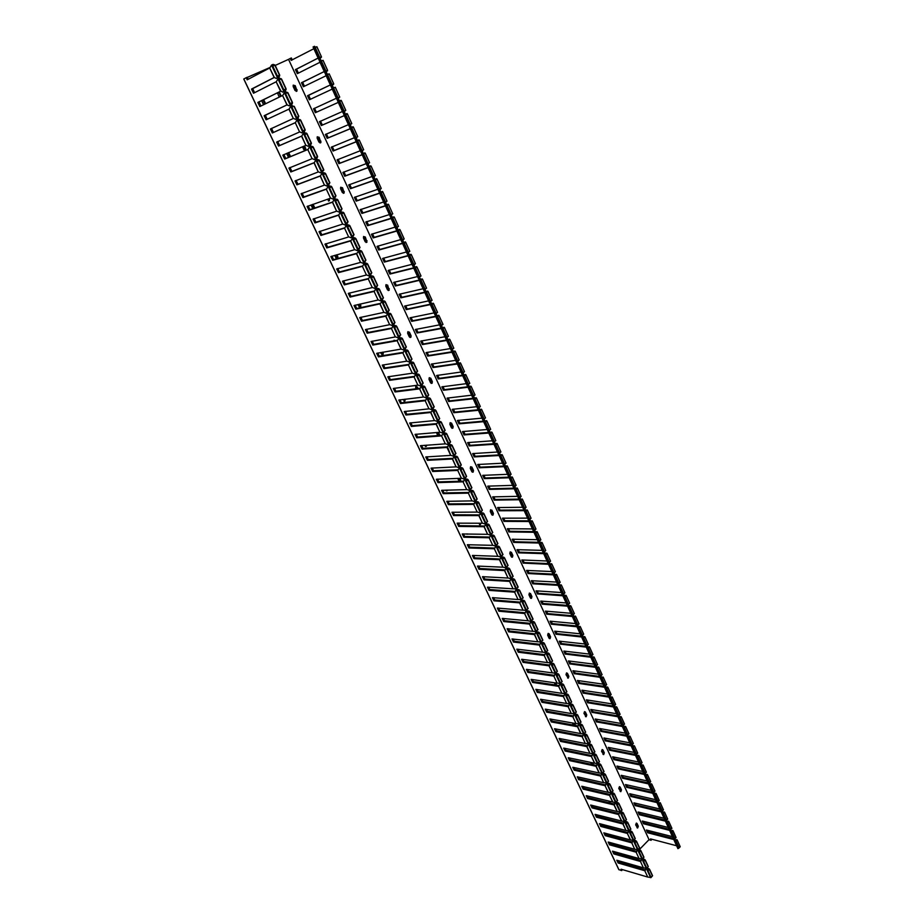 <?xml version="1.0" encoding="UTF-8"?>
<svg xmlns="http://www.w3.org/2000/svg" width="924" height="924" viewBox="0 0 924 924"><rect width="100%" height="100%" fill="white"/><g stroke="black" fill="none" stroke-linecap="round" stroke-linejoin="round"><path stroke-width="1.39" d="M290.286 58.443L291.36 57.969L292.25 59.898L291.175 60.372L290.286 58.443L288.542 59.355L649.087 839.754L651.12 840.286L651.686 839.211M298.371 73.135L296.558 69.057L318.133 58.085M304.435 86.244L302.61 82.167L324.266 71.552M309.401 99.746L310.464 99.261L308.616 95.207L330.353 84.939L307.553 95.853L309.424 99.746L332.247 89.097M314.564 108.177L313.525 108.813L315.373 112.682L338.299 102.391L316.447 112.185M316.424 112.185L314.576 108.316M320.501 121.09L319.473 121.691L321.333 125.537L344.306 115.615M344.294 115.569L322.372 125.04L320.512 121.194M326.403 133.911L325.387 134.5L327.235 138.323L350.288 128.748M350.265 128.679L328.263 137.815L326.426 133.992M332.27 146.662L331.254 147.228L333.102 151.028L356.237 141.799M356.19 141.719L334.13 150.52L332.293 146.72M338.115 159.332L337.098 159.875L338.9 163.663L362.139 154.782M362.093 154.678L339.951 163.144L338.126 159.367M367.948 167.556L345.715 175.699L343.924 171.933L342.908 172.453L344.721 176.218L368.006 167.683M373.781 180.353L351.49 188.173L349.699 184.453M379.568 193.081L357.218 200.577L355.44 196.904M385.32 205.729L362.901 212.913L361.145 209.274M391.048 218.295L368.561 225.167L366.816 221.575M396.731 230.804L374.185 237.364L372.464 233.807M402.39 243.22L379.776 249.48L378.066 245.969M402.876 243.093L404.319 243.474L405.682 242.215L403.834 242.515M408.015 255.578L385.331 261.538L383.645 258.062M413.594 267.856L390.852 273.516L389.189 270.085M419.149 280.064L396.35 285.424L394.698 282.039M424.682 292.192L401.813 297.274L400.184 293.913M430.168 304.262L407.241 309.055L405.636 305.74M435.631 316.262L412.647 320.755L411.053 317.486M441.06 328.182L418.018 332.409L416.435 329.163M446.454 340.044L423.354 343.982L421.794 340.783M451.813 351.825L428.667 355.497L427.119 352.333M451.721 351.617L456.652 362.451L459.17 359.979L457.23 361.284L453.257 352.564L455.243 351.351L453.268 351.594L452.968 350.577L453.615 351.536M457.149 363.548L433.945 366.943L432.42 363.813M458.962 363.282L458.316 362.335L458.974 363.305L457.819 364.068L459.344 364.472L460.602 363.12L458.962 363.317M462.45 375.202L439.189 378.332L437.687 375.236M464.264 374.959L463.629 374.024L462.462 374.798M467.729 386.786L444.409 389.651L442.931 386.59M473.769 396.512L472.557 397.401L472.684 396.685L475.063 394.964L473.146 396.281L469.253 387.71L471.205 386.475L469.611 386.648L468.918 385.654L467.752 386.44M479.002 408.027L477.8 408.916L472.961 398.29L449.607 400.901L448.128 397.886M477.8 408.916L480.295 406.479L478.389 407.819L474.52 399.295L476.461 398.048L474.497 398.279L474.185 397.216L474.786 398.105M478.193 409.759L454.77 412.104L453.314 409.113M480.006 409.586L479.406 408.708L478.251 409.505M483.391 421.159L459.909 423.238L458.466 420.281M485.204 420.998L484.603 420.143L483.46 420.94M488.553 432.478L465.015 434.303L463.582 431.392M490.355 432.34L489.778 431.508L488.634 432.305M493.693 443.739L470.085 445.322L468.676 442.434M495.483 443.624L494.918 442.804L493.774 443.612M498.81 454.943L475.132 456.271L473.746 453.418M500.589 454.839L500.023 454.042L498.902 454.851M503.927 466.077L480.157 467.151L478.782 464.345M505.659 465.996L505.105 465.211L503.984 466.031M514.218 487.075L516.123 485.354L513.663 487.71L509.043 477.154L485.158 477.985L483.795 475.213M510.706 477.084L510.163 476.322L508.962 477.211M514.125 488.161L490.124 488.761L488.784 486.012M515.719 488.126L515.188 487.375L514.079 488.207M519.184 499.11L495.068 499.468L493.739 496.754M524.774 508.72L526.102 507.334L524.289 508.731L520.616 500.635L522.453 499.307L520.535 499.526L520.189 498.359L520.686 499.087M524.208 510.013L499.976 510.129L498.66 507.449M525.664 510.002L525.155 509.286L524.058 510.129M529.198 520.847L504.862 520.72L503.568 518.075M530.595 520.847L530.099 520.154L529.002 520.997M534.153 531.623L509.725 531.265L508.443 528.644M535.562 531.693L535.008 530.953L533.922 531.808M539.085 542.342L514.564 541.753L513.294 539.166M540.378 542.365L539.905 541.695L538.819 542.55M543.993 553.002L519.369 552.182L518.121 549.618M545.229 553.037L544.756 552.379L543.682 553.245M548.856 563.605L524.162 562.554L522.915 560.025M553.638 573.238L555.382 571.794L553.638 573.238L550.069 565.407L551.859 564.044L550.138 564.287L550.034 563.652M553.707 574.151L528.909 572.868L527.685 570.374M554.85 574.208L554.4 573.585L553.326 574.451M558.523 584.638L533.645 583.125L532.432 580.665M559.69 584.777L559.182 584.095L558.119 584.961M562.497 595.01L538.357 593.335L537.156 590.898M568.064 605.451L567.417 604.954L569.669 603.245L567.948 604.712L564.448 596.996L566.204 595.61L564.495 595.853L564.356 595.148M563.305 595.068L562.543 595.021L563.201 594.282L559.678 586.532L561.446 585.146L559.563 585.342L559.182 584.095M567.209 605.382L543.035 603.488L541.857 601.085M569.092 605.532L568.664 604.943L567.613 605.832M571.91 615.696L547.701 613.594L546.523 611.214M574.116 616.504L573.769 615.858M572.799 615.765L572.048 615.707M574.127 616.504L573.377 615.28L572.326 616.169M576.576 625.952L552.333 623.631L551.178 621.286M581.335 636.313L583.725 634.187L582.028 635.666L578.586 628.089L580.307 626.68L578.447 626.865L578.436 626.125M577.5 626.033L576.784 625.964M581.219 636.151L556.941 633.633L555.798 631.311M583.102 636.347L582.709 635.793L581.658 636.694M582.178 636.255L581.496 636.174M585.828 646.292L561.526 643.566L560.394 641.279M587.722 646.511L587.329 645.968L586.29 646.881M586.832 646.407L586.174 646.338M590.424 656.386L566.089 653.464L564.968 651.201M595.171 666.816L597.551 664.633L595.888 666.123L592.492 658.662L594.19 657.241L592.515 657.472L592.296 656.618M591.464 656.514L590.829 656.433M594.998 666.423L570.628 663.305L569.519 661.064M599.734 676.842L595.53 667.613L599.734 676.842L602.113 674.67L600.45 676.172L597.077 668.757L598.764 667.313L597.089 667.555L596.869 666.666M596.061 666.562L595.46 666.481M599.537 676.414L575.132 673.088L574.047 670.882M600.635 676.564L600.057 676.484M604.065 686.347L579.625 682.824L578.551 680.641M608.558 696.222L584.095 692.515L583.032 690.355M613.282 706.606L609.147 697.528L613.282 706.606L615.65 704.469L614.021 705.994L610.695 698.683L612.358 697.239L610.521 697.412L610.441 696.511M609.713 696.396L608.789 696.742L604.619 687.583L606.837 688.865L607.853 687.317L606.017 687.491L605.913 686.567M613.028 706.051L588.542 702.148L587.491 700.022M614.934 706.363L613.582 706.825M615.014 706.467L615.361 707.207L614.968 706.456M617.475 715.834L592.965 711.734L591.926 709.632M619.392 716.146L618.041 716.631M621.91 725.559L597.354 721.274L596.327 719.207M623.885 725.952L623.481 725.444L622.487 726.391M626.31 735.227L601.732 730.757L600.716 728.713M628.216 735.585L626.899 736.093M630.688 744.86L606.086 740.205L605.081 738.184M632.605 745.218L631.288 745.749M635.042 754.434L610.418 749.595L609.436 747.597M639.385 763.952L614.726 758.939L613.755 756.975M643.693 773.434L619.022 768.237L618.052 766.296M647.978 782.859L623.284 777.488L622.326 775.571M652.252 792.238L627.535 786.694L626.587 784.799M654.261 792.804L654.689 793.704L654.25 792.827M656.502 801.57L631.75 795.853L630.826 793.982M660.718 810.845L635.955 804.966L635.031 803.118M664.922 820.085L640.136 814.032L639.223 812.208M669.103 829.278L644.294 823.053L643.404 821.251M673.273 838.414L648.44 832.027L647.551 830.26M651.12 840.286L650.531 838.911L676.611 845.749M677.939 848.659L673.873 839.292M670.801 829.567L671.182 830.768L670.085 831.265L673.781 839.535L647.712 832.767L646.384 830.041L672.453 836.636M669.923 831.057L673.781 839.535L669.692 830.099M666.597 820.327L666.989 821.551L666.181 822.372L665.742 821.863L669.6 830.353L643.578 823.781L642.238 821.043L668.283 827.465M665.73 821.829L665.626 821.193L639.408 814.76L638.068 812.011L664.09 818.248M661.411 811.942L635.1 805.578L633.91 802.852L659.875 808.997M657.16 802.633L630.896 796.465L629.706 793.728L655.647 799.687M657.599 802.275L659.251 800.484L656.941 802.54L652.864 793.312L626.668 787.306L625.467 784.545L651.385 790.332M649.607 782.894L649.999 784.187L649.179 785.007L648.729 784.499L652.679 793.162L648.59 783.91L622.545 778.216L621.217 775.328L647.1 780.919M648.636 783.852L650.715 781.681L648.394 783.748L644.282 774.451L618.144 768.849L616.932 766.065L642.804 771.471M640.078 765.488L644.074 774.277L639.962 764.945L613.975 759.655L612.6 756.825L638.472 761.965M635.608 755.428L609.54 750.196L608.315 747.389L634.13 752.413M631.242 745.841L605.208 740.805L603.949 737.976L629.764 742.815M626.853 736.197L600.854 731.358L599.607 728.516L625.363 733.159M622.429 726.507L596.465 721.875L595.206 719.011L620.951 723.457M617.994 716.77L592.065 712.335L590.794 709.459L616.516 713.709M613.536 706.976L587.641 702.737L586.382 699.849L612.046 703.903M609.043 697.135L583.194 693.104L581.924 690.193L607.565 694.039M604.539 687.248L578.724 683.414L577.431 680.491L603.049 684.141M600.011 677.292L574.22 673.677L572.926 670.732L598.521 674.174M595.449 667.301L569.704 663.882L568.41 660.926L593.959 664.16M590.863 657.241L565.165 654.042L563.848 651.074L589.385 654.088M586.266 647.135L560.602 644.155L559.286 641.164L584.777 643.97M581.635 636.982L556.005 634.211L554.689 631.196L580.145 633.795M576.98 626.761L551.397 624.208L550.069 621.182L575.49 623.561M572.303 616.493L546.754 614.16L545.414 611.122L570.801 613.27M567.59 606.167L542.215 604.169L540.725 601.097L566.1 602.933M562.866 595.784L537.41 593.901L536.059 590.829L561.365 592.538M558.108 585.342L532.825 583.795L531.312 580.699L556.606 582.074M553.326 574.855L528.078 573.527L526.564 570.42L551.824 571.563M549.907 564.067L548.671 564.483L552.956 574.07L548.51 564.298L523.192 563.109L521.817 559.979L547.008 560.995M548.186 563.374L550.565 561.203L548.14 563.478L543.67 553.649L518.537 552.841L517.001 549.688L542.18 550.369M538.842 543.023L513.721 542.411L512.185 539.246L537.306 539.685M533.945 532.293L508.881 531.924L507.334 528.736L532.42 528.932M529.036 521.506L504.007 521.379L502.46 518.179L527.5 518.133M524.104 510.66L499.122 510.776L497.562 507.565L522.557 507.264M519.138 499.757L494.201 500.115L492.631 496.881L517.59 496.338M514.148 488.796L489.258 489.397L487.676 486.151L512.589 485.354M509.136 477.766L484.28 478.62L482.698 475.363L507.565 474.312M504.088 466.678L479.279 467.787L477.685 464.506L502.506 463.201M499.006 455.52L474.255 456.895L472.649 453.592L497.424 452.032M493.901 444.305L469.196 445.934L467.59 442.619L492.307 440.794M488.773 433.021L464.114 434.927L462.497 431.589L487.167 429.498M483.61 421.679L459.009 423.85L457.38 420.501L481.993 418.133M478.413 410.279L453.869 412.716L452.229 409.344L476.796 406.699M473.192 398.798L448.694 401.513L447.054 398.128L471.563 395.206M467.948 387.26L443.497 390.251L441.845 386.844L466.297 383.656M462.658 375.664L438.276 378.932L436.613 375.502L461.007 372.026M457.357 363.987L433.021 367.544L431.346 364.102L455.682 360.337M452.009 352.252L427.731 356.087L426.056 352.622L450.334 348.579M446.639 340.448L422.418 344.571L420.732 341.095L444.952 336.752M441.233 328.574L417.071 332.987L415.373 329.487L439.535 324.855M435.793 316.632L411.7 321.333L409.99 317.821L434.095 312.889M430.33 304.608L406.294 309.621L404.573 306.087L428.621 300.854M424.832 292.527L400.854 297.84L399.133 294.282L423.111 288.75M419.3 280.376L395.38 285.99L393.659 282.421L417.567 276.565M413.733 268.145L389.882 274.07L388.149 270.478L411.988 264.322M408.131 255.844L384.349 262.093L382.605 258.477L406.387 251.998M402.506 243.474L378.794 250.034L377.027 246.396L400.739 239.605M396.846 231.035L373.192 237.907L371.425 234.257L395.068 227.131M391.141 218.514L367.567 225.71L365.788 222.037L389.362 214.587M385.412 205.925L361.908 213.444L360.117 209.748L383.622 201.975M379.649 193.255L356.214 201.109L354.412 197.389L377.835 189.281M373.85 180.503L350.462 188.704L348.671 184.962L372.026 176.507M366.181 163.663L342.908 172.453M360.302 150.739L337.098 159.875M354.377 137.734L331.254 147.228M348.429 124.659L325.387 134.5M342.434 111.492L319.473 121.691M336.405 98.256L313.525 108.813M326.149 75.71L303.418 86.729L301.536 82.814L324.243 71.518M320.027 62.255L297.378 73.631L295.484 69.704L318.11 58.039M313.86 48.706L291.175 60.372M674.093 840.228L677.939 848.671L680.11 846.869L678.724 848.255L675.652 841.498L677.188 839.962L675.409 840.112L674.97 838.761M675.652 841.498L674.116 840.263M674.023 839.188L676.079 837.514L674.566 839.108L671.471 832.316L673.019 830.791L671.182 830.768M671.471 832.316L670.374 831.6M669.761 829.995L671.898 828.331L670.385 829.914L667.278 823.088L668.826 821.563L666.989 821.551M667.278 823.088L666.181 822.372M665.881 822.048L669.6 830.364M665.396 821.124L661.503 812.566L665.407 821.124L667.706 819.091L666.181 820.674L663.062 813.813L664.622 812.3L662.831 812.45L662.381 811.041M663.062 813.813L661.515 812.6M661.503 812.566L661.411 811.93M618.872 869.6L621.702 870.604L622.326 869.576M247.055 79.707L248.175 79.221L247.251 77.258L246.119 77.743L247.297 79.753M621.702 870.604L621.09 869.218L647.736 877.061L644.767 870.72L618.168 863.004L616.793 860.244L643.427 867.844L640.447 861.48L613.871 853.938L612.496 851.166L639.096 858.581L636.105 852.171L609.551 844.825L608.165 842.03L634.742 849.26L631.739 842.827L605.22 835.654L603.822 832.859L630.364 839.904L627.35 833.425L600.854 826.449L599.457 823.642L625.975 830.491L622.926 823.989L596.465 817.197L595.056 814.367L621.552 821.032L618.491 814.494L592.065 807.888L590.644 805.047L617.105 811.515L614.033 804.943L587.629 798.532L586.209 795.679L612.635 801.951L609.551 795.345L583.183 789.131L581.75 786.266L608.142 792.342L605.047 785.7L578.701 779.683L577.269 776.807L603.638 782.674L600.508 775.998L574.208 770.189L572.764 767.29L599.099 772.961L595.957 766.25L569.681 760.637L568.237 757.726L594.525 763.201L591.372 756.444L565.142 751.039L563.675 748.117L589.939 753.383L586.775 746.592L560.568 741.394L559.101 738.461L585.331 743.508L582.143 736.682L555.971 731.692L554.504 728.747L580.688 733.587L577.488 726.726L551.351 721.944L549.872 718.976L576.033 723.608L572.811 716.712L546.708 712.15L545.229 709.158L571.344 713.571L568.098 706.641L542.042 702.298L540.552 699.295L566.631 703.487L563.374 696.511L537.352 692.388L535.851 689.373L561.896 693.346L558.616 686.336L532.64 682.432L531.127 679.406L557.126 683.148L553.834 676.102L527.893 672.418L526.38 669.369L552.333 672.891L549.029 665.811L523.123 662.358L521.598 659.297L547.516 662.589L544.19 655.462L518.329 652.229L516.805 649.156L542.677 652.217L539.327 645.056L513.513 642.064L511.977 638.969L537.803 641.799L534.442 634.592L508.674 631.831L507.126 628.724L532.905 631.323L529.521 624.081L503.799 621.552L502.24 618.422L527.985 620.778L524.578 613.501L498.902 611.214L497.343 608.073L523.03 610.186L519.611 602.864L493.97 600.819L492.411 597.655L518.052 599.526L514.61 592.169L489.027 590.367L487.445 587.19L513.051 588.819L509.586 581.404L484.049 579.856L482.467 576.668L508.015 578.043L504.539 570.593L479.036 569.288L477.442 566.077L502.956 567.197L499.457 559.713L474.012 558.662L472.407 555.439L497.863 556.306L494.34 548.775L468.942 547.978L467.336 544.733L492.746 545.345L489.2 537.768L463.86 537.237L462.243 533.98L487.595 534.326L484.037 526.703L458.743 526.426L457.114 523.157L482.409 523.238L478.828 515.58L453.592 515.569L451.963 512.277L477.2 512.092L473.608 504.389L448.417 504.643L446.777 501.339L471.968 500.889L468.341 493.139L443.22 493.659L441.568 490.332L466.701 489.616L463.051 481.82L437.988 482.617L436.324 479.267L461.399 478.274L457.738 470.432L432.721 471.506L431.058 468.145L456.075 466.863L452.39 458.985L427.431 460.337L425.756 456.953L450.716 455.393L447.008 447.47L422.118 449.099L420.42 445.703L445.322 443.855L441.591 435.885L416.759 437.803L415.061 434.384L439.905 432.259L436.151 424.232L411.376 426.449L409.678 423.007L434.442 420.582L430.676 412.508L405.971 415.015L404.25 411.561L428.955 408.835L425.167 400.727L400.519 403.522L398.798 400.046L423.446 397.031L419.623 388.865L395.045 391.972L393.312 388.473L417.891 385.158L414.056 376.934L389.547 380.341L387.803 376.83L412.312 373.204L408.443 364.945L384.003 368.653L382.247 365.119L406.687 361.18L402.806 352.876L378.436 356.895L376.669 353.338L401.039 349.087L397.135 340.737L372.834 345.068L371.067 341.499L395.357 336.925L391.429 328.517L367.198 333.171L365.419 329.579L389.639 324.694L385.689 316.227L361.527 321.206L359.736 317.59L383.887 312.381L379.914 303.869L355.832 309.17L354.031 305.532L378.101 300L374.104 291.441L350.092 297.066L348.279 293.405L372.28 287.549L368.26 278.933L344.329 284.881L342.504 281.208L366.424 275.005L362.381 266.343L338.519 272.638L336.694 268.942L360.533 262.404L356.468 253.684L332.686 260.314L330.85 256.595L354.608 249.711L350.508 240.945L326.819 247.921L324.959 244.179L348.648 236.948L344.525 228.124L320.905 235.447L319.046 231.693L342.642 224.105L338.496 215.234L314.969 222.903L313.097 219.127L336.613 211.192L332.432 202.252L308.986 210.291L307.103 206.491L330.538 198.186L326.334 189.201L302.98 197.597L301.085 193.774L324.428 185.112L320.201 176.068L296.927 184.823L295.022 180.977L318.272 171.945L314.021 162.843L290.841 171.968L288.923 168.11L312.081 158.709L307.808 149.549L284.719 159.043L282.79 155.151L305.856 145.38L301.559 136.163L278.563 146.038L276.623 142.123L299.595 131.97L295.264 122.696L272.361 132.952L270.409 129.025L293.289 118.48L288.935 109.148L266.124 119.797L264.172 115.835L286.948 104.897L282.559 95.507L259.852 106.549L257.877 102.564L280.561 91.233L276.149 81.786L253.534 93.22L251.559 89.212L274.578 77.339M252.679 88.554L254.574 92.7M257.888 102.402L280.942 91.095L276.149 81.786M258.997 101.894L260.903 106.041M264.172 115.673L287.225 104.782M265.28 115.165L267.209 119.288L266.124 119.797M271.494 128.367L273.458 132.444L295.576 122.534M277.685 141.511L279.649 145.518L301.917 135.955M283.853 154.562L285.805 158.524L308.2 149.295M289.986 167.533L291.915 171.437L314.449 162.566M295.022 180.977L296.096 180.434L297.99 184.28L320.64 175.756M302.853 197.493L303.904 196.951L302.148 193.232M303.904 196.951L326.796 188.866M308.859 210.187L309.91 209.632L308.177 205.971M309.91 209.632L332.906 201.906M314.841 222.8L315.881 222.245L314.172 218.618M315.881 222.245L338.981 214.853M320.778 235.343L321.818 234.788L320.131 231.208M321.818 234.788L345.01 227.731M326.68 247.817L327.72 247.251L326.045 243.717M327.72 247.251L351.005 240.529M332.559 260.21L333.587 259.644L331.935 256.144M333.587 259.644L356.964 253.245M338.392 272.534L339.42 271.956L337.78 268.514M339.42 271.956L362.889 265.893M344.202 284.777L345.218 284.199L343.601 280.792M345.218 284.199L368.768 278.471M349.965 296.962L350.981 296.373L349.387 293.012M350.981 296.373L374.613 290.956M355.694 309.066L356.71 308.477L355.128 305.151M356.71 308.477L380.422 303.384M361.399 321.102L362.404 320.501L360.845 317.221M362.404 320.501L386.197 315.731M367.071 333.067L368.064 332.467L366.528 329.233M368.064 332.467L391.938 327.997M372.707 344.964L373.689 344.352L372.176 341.164M373.689 344.352L397.643 340.205M378.309 356.791L379.29 356.179L377.789 353.026M379.29 356.179L403.314 352.333M383.876 368.549L384.858 367.937L383.379 364.818M384.858 367.937L408.951 364.391M389.42 380.238L390.39 379.625L388.923 376.542M390.39 379.625L414.553 376.38M394.918 391.857L395.888 391.245L394.444 388.207M395.888 391.245L420.12 388.288M400.392 403.418L401.351 402.795L399.93 399.792M401.351 402.795L425.652 400.138M405.844 414.911L406.791 414.275L405.393 411.319M406.791 414.275L431.162 411.919M411.249 426.334L412.196 425.698L410.822 422.776M412.196 425.698L436.625 423.631M416.632 437.699L417.579 437.064L416.216 434.176M417.579 437.064L442.065 435.262L443.439 433.31M421.979 448.995L422.926 448.348L421.575 445.507M422.926 448.348L447.47 446.846L448.833 444.906M427.304 460.233L428.239 459.586L426.911 456.768M428.239 459.586L452.841 458.35M432.594 471.402L433.529 470.755L432.213 467.971M433.529 470.755L458.177 469.785L459.54 467.902M437.861 482.501L438.784 481.854L437.479 479.117M438.784 481.854L463.49 481.161M443.093 493.555L444.005 492.896L442.723 490.194M444.005 492.896L468.768 492.469M448.29 504.539L449.203 503.88L447.944 501.212M449.203 503.88L474.024 503.719M453.465 515.453L454.377 514.795L453.13 512.162M454.377 514.795L479.244 514.899M458.616 526.322L459.517 525.652L458.281 523.053M459.517 525.652L484.43 526.022M463.733 537.121L464.622 536.451L463.409 533.887M464.622 536.451L489.593 537.075M468.826 547.863L469.715 547.193L468.514 544.663M469.715 547.193L494.733 548.071M473.885 558.546L474.763 557.877L473.585 555.382M474.763 557.877L499.838 558.997M478.909 569.172L479.799 568.491L478.632 566.031M479.799 568.491L504.92 569.865M483.922 579.741L484.8 579.059L483.645 576.634M484.8 579.059L509.967 580.676M488.9 590.251L489.766 589.558L488.634 587.167M489.766 589.558L514.98 591.418M493.855 600.704L494.71 600.011L493.601 597.643M494.71 600.011L519.981 602.113M498.775 611.099L499.63 610.406L498.533 608.073M499.63 610.406L524.947 612.739M503.672 621.436L504.527 620.743L503.441 618.445M504.527 620.743L529.891 623.307M508.547 631.727L509.39 631.023L508.316 628.747M509.39 631.023L534.8 633.818M513.386 641.949L514.229 641.244L513.178 639.004M514.229 641.244L539.685 644.282M518.202 652.125L519.045 651.42L518.006 649.214M519.045 651.42L544.548 654.677M522.996 662.242L523.839 661.526L522.811 659.355M523.839 661.526L549.376 665.014M527.766 672.302L528.597 671.598L527.581 669.45M528.597 671.598L554.181 675.294M532.513 682.316L533.344 681.6L532.339 679.486M533.344 681.6L558.962 685.527M537.225 692.272L538.057 691.556L537.063 689.466M538.057 691.556L563.721 695.703M541.914 702.182L542.735 701.455L541.764 699.399M542.735 701.455L568.445 705.821M546.592 712.034L547.401 711.307L546.442 709.286M547.401 711.307L573.157 715.881M551.224 721.84L552.044 721.101L551.097 719.103M552.044 721.101L577.835 725.894M555.844 731.589L556.652 730.849L555.717 728.886M556.652 730.849L582.49 735.851M560.441 741.279L561.249 740.551L560.325 738.611M561.249 740.551L587.121 745.749M565.014 750.935L565.811 750.196L564.899 748.278M565.811 750.196L591.718 755.601M569.554 760.533L570.351 759.794L569.461 757.899M570.351 759.794L596.303 765.395M574.081 770.073L574.867 769.334L573.989 767.474M574.867 769.334L600.854 775.144M578.586 779.579L579.371 778.828L578.505 777.003M579.371 778.828L605.393 784.834M583.056 789.027L583.841 788.276L582.986 786.474M583.841 788.276L609.898 794.478M587.514 798.428L588.288 797.678L587.445 795.899M588.288 797.678L614.391 804.065M591.938 807.772L592.711 807.022L591.88 805.278M592.711 807.022L618.849 813.617M596.35 817.082L597.112 816.319L596.303 814.598M597.112 816.319L623.284 823.099M600.727 826.333L601.501 825.582L600.692 823.885M601.501 825.582L627.708 832.547M605.093 835.539L605.855 834.788L605.058 833.113M605.855 834.788L632.097 841.937M609.436 844.709L610.186 843.947L609.413 842.295M610.186 843.947L636.463 851.281M613.755 853.822L614.506 853.06L613.732 851.431M614.506 853.06L640.817 860.579M618.052 862.889L618.791 862.127L618.041 860.533M618.791 862.127L645.137 869.831M448.417 504.643L449.33 503.984L448.417 504.643M443.22 493.659L444.132 493L443.22 493.659M437.988 482.617L438.912 481.958L437.988 482.617M432.721 471.506L433.656 470.859L432.721 471.506M427.431 460.337L428.366 459.69L427.431 460.337M423.042 448.463L422.106 449.099L423.053 448.463M416.759 437.803L417.706 437.168L416.759 437.803M411.376 426.449L412.323 425.814L411.376 426.449M405.959 415.015L406.918 414.391L405.959 415.015M400.519 403.522L401.478 402.899L400.519 403.522M395.045 391.972L396.015 391.349L395.045 391.972M389.535 380.341L390.517 379.729L389.535 380.341M383.991 368.653L384.985 368.041L383.991 368.653M378.424 356.895L379.418 356.283L378.424 356.895M372.822 345.068L373.816 344.467L372.822 345.068M368.179 332.571L367.186 333.171L368.191 332.571M351.085 296.477L350.081 297.066L351.108 296.477M344.306 284.881L345.345 284.303L344.306 284.881M326.796 247.921L327.847 247.355L326.796 247.921M320.894 235.447L321.956 234.892L320.894 235.447M314.945 222.903L316.02 222.349L314.945 222.903M272.337 132.964L273.458 132.444L272.337 132.964M251.559 89.05L274.139 77.489L269.692 67.972L247.182 79.81M243.832 78.979L246.119 77.743M650.588 877.557L647.146 870.165L648.221 868.329L646.985 868.006M648.221 868.329L649.514 869.634L647.782 870.627L648.983 868.676M650.611 877.627L652.587 875.756L649.56 869.265M650.854 877.684L652.587 875.756M650.577 877.604L647.412 870.304M647.736 877.061L644.767 870.72M646.28 868.375L642.815 860.96L643.901 859.066L642.63 858.766M643.069 859.932L641.268 860.001L641.903 859.332M643.901 859.066L645.206 860.371L643.462 861.364L644.663 859.412M642.815 860.96L646.557 868.456L648.29 866.516L645.252 860.001M646.557 868.456L648.29 866.516M650.542 877.511L647.909 877.049M647.389 869.195L645.576 869.265L645.241 870.489M643.427 867.844L640.447 861.48M641.949 859.054L638.472 851.639L639.558 849.768L638.241 849.479M639.558 849.768L640.863 851.062L639.108 852.044L640.332 850.092M641.949 859.101L643.97 857.241L640.909 850.692M642.226 859.181L643.97 857.241M646.234 868.294L643.601 867.821M641.268 860.001L640.921 861.237M639.096 858.581L636.105 852.171M637.606 849.734L634.107 842.284L635.204 840.401L633.841 840.147M634.361 841.267L632.57 841.314L633.206 840.678M635.204 840.401L636.509 841.695L634.742 842.676L635.966 840.736M634.107 842.284L637.872 849.861L639.627 847.92L636.555 841.325M637.872 849.861L639.627 847.92M641.903 859.031L639.269 858.558M638.727 850.623L636.936 850.681L636.567 851.94M634.742 849.26L631.739 842.827M637.548 849.722L634.915 849.248M632.57 841.314L632.201 842.584M614.333 845.171L614.968 845.345M637.04 823.492L638.311 826.241L637.629 828.043L635.666 824.889L636.347 823.088L637.04 823.492L636.209 823.284L637.479 826.033L637.006 827.754M609.297 802.09L609.863 801.281M620.177 787.098L621.471 789.893L620.812 791.695L618.768 788.472L619.426 786.671L620.177 787.098L619.346 786.913L620.639 789.708L620.166 791.429M592.261 764.541L592.192 762.704M602.968 749.953L604.296 752.817L603.672 754.608L601.536 751.304L602.159 749.526L602.968 749.953L602.136 749.791L603.464 752.644L602.991 754.377M574.682 725.317L573.7 723.18M585.412 712.046L586.763 714.968L586.174 716.747L583.945 713.386L584.534 711.607L585.412 712.046L584.58 711.907L585.932 714.829L585.458 716.55M554.388 684.846L554.954 683.079L555.913 683.517L555.093 683.402L555.867 685.065M567.486 673.353L568.861 676.333L568.306 678.101L565.985 674.67L566.539 672.903L567.486 673.353L566.666 673.238L568.041 676.218L567.579 677.939M535.862 643.832L536.625 643.924M549.179 633.841L550.588 636.89L550.08 638.634L549.064 638.184L547.655 635.135L548.163 633.39L549.179 633.841L548.359 633.76L549.768 636.798L549.318 638.519M529.683 593.439L530.491 593.497L529.683 593.439L531.115 596.546L530.665 598.255M510.591 552.263L511.399 552.286L510.591 552.263L512.058 555.428L511.63 557.137M479.556 524.589L480.099 523.227M491.094 510.187L491.891 510.175L491.094 510.187L492.596 513.421L492.18 515.118M446.292 490.829L446.823 490.09M459.586 481.288L459.17 478.355M471.956 467.151L473.492 470.466L473.157 472.106L471.829 471.656L470.281 468.341L470.605 466.701L471.956 467.151L471.159 467.186L472.695 470.489L472.303 472.176M425.398 446.488L425.929 445.206M437.687 432.432L439.119 435.493M451.57 423.157L453.141 426.553L452.864 428.159L451.443 427.708L449.873 424.324L450.138 422.718L451.57 423.157L450.785 423.227L452.356 426.611L451.998 428.286M450.785 423.227L450.231 422.649M404.319 399.284L404.019 401.143M415.8 388.842L415.684 386.521L417.232 386.948L416.458 387.052L417.209 388.658M416.458 387.052L415.8 386.428M430.746 378.193L432.351 381.658L432.12 383.229L430.607 382.79L429.002 379.325L429.221 377.754L430.746 378.193L429.96 378.297L431.566 381.751L431.242 383.414M429.96 378.297L429.325 377.662M382.132 352.287L382.166 354.747M394.767 340.713L394.098 340.171M409.436 332.201L411.076 335.735L410.891 337.272L409.297 336.844L407.646 333.298L407.831 331.762L409.436 332.201L408.662 332.34L410.302 335.874L410.013 337.514M408.662 332.34L407.934 331.67M359.413 304.192L359.794 307.265M387.641 285.146L389.177 290.275L387.491 289.847L385.816 286.209L385.955 284.719L387.641 285.146L386.879 285.331L388.554 288.946L388.299 290.552M386.879 285.331L386.059 284.604M336.163 254.955L336.902 258.674M365.338 237.006L366.955 242.18L365.188 241.753L363.467 238.034L363.559 236.579L365.338 237.006L364.587 237.225L366.297 240.933L366.089 242.515M364.587 237.225L363.675 236.463M312.347 204.516L313.756 208.466M328.528 201.062L328.447 198.914M342.515 187.734L344.202 192.954L342.354 192.527L340.598 188.727L340.656 187.318L342.515 187.734L341.764 187.999L343.52 191.799L343.358 193.335M341.764 187.999L340.76 187.191M287.942 152.853L289.766 156.884M304.908 150.404L303.8 146.235M319.15 137.295L320.917 142.573L318.988 142.134L317.186 138.254L317.209 136.868L319.15 137.295L318.41 137.607L320.085 142.989M318.41 137.607L317.302 136.752M263.652 99.607L263.086 100.208L264.911 104.089M279.071 92.019L280.526 96.5M278.909 93.047L278.355 92.365M295.218 85.643L297.054 90.968L295.056 90.54L293.197 86.556L293.197 85.216L295.218 85.643L294.49 86.001L296.257 91.43M294.49 86.001L293.278 85.1M625.282 864.079L626.391 862.935M631.3 857.888L632.443 856.71M639.385 849.56L649.041 839.639M288.542 59.367L274.994 65.535L272.153 65.789L274.52 64.749L275.133 65.258L279.672 74.994L279.094 77.166L277.431 77.974M270.212 67.383L247.309 77.397M608.777 801.027L609.944 802.355L610.695 801.489M593.092 764.714L593.22 763.305L592.388 763.132M591.637 764.402L590.69 762.392M575.513 725.467L574.624 725.155M573.215 725.051L572.487 722.961M574.52 723.33L575.444 725.305M555.913 683.517L556.687 685.181M529.394 593.046L528.932 594.767L530.364 597.874L531.462 598.336L531.924 596.604L531.115 596.546M530.491 593.497L531.924 596.604M510.221 551.824L509.805 553.534L511.272 556.71L512.439 557.16L512.866 555.463L512.058 555.428M511.399 552.286L512.866 555.463M466.458 533.945L467.821 533.968M478.713 523.215L480.399 524.555L480.896 523.227M490.621 509.725L490.263 511.399L491.764 514.645L493.012 515.095L493.393 513.421L492.596 513.421M491.891 510.175L493.393 513.421M445.714 490.124L447.181 490.748L447.609 490.078M457.738 478.401L459.205 481.3M460.371 481.265L460.602 479.695L459.806 479.729M459.956 478.32L460.602 479.695M424.532 445.299L426.299 446.35L426.703 445.149M437.699 435.608L436.509 432.524M438.461 432.374L439.905 435.435M405.093 399.191L404.389 399.434M402.864 399.445L404.931 400.947L405.162 399.353M417.232 386.948L417.983 388.565M382.894 352.159L383.252 352.933L382.49 353.072M380.688 352.529L381.416 354.077L383.067 354.493L383.252 352.933M395.541 340.575L393.67 340.91M360.164 304.019L360.834 305.451L360.083 305.613M357.992 304.516L358.962 306.549L360.695 306.964L360.834 305.451M336.902 254.735L337.895 256.837L337.156 257.045M334.754 255.347L335.966 257.9L337.803 258.304L337.895 256.837M351.697 250.543L352.287 250.369M313.074 204.262L314.403 207.068L313.663 207.322M310.961 205.001L312.97 208.732M314.483 208.212L314.403 207.068M327.108 199.388L329.394 200.67L329.452 199.238L328.713 199.503M329.187 198.66L329.452 199.238M288.669 152.552L290.344 156.098L289.616 156.399M286.59 153.419L288.507 157.403M302.483 146.789L303.777 149.561L305.74 149.965L305.763 148.579L305.036 148.891M304.527 145.934L305.763 148.579M261.631 100.6L263.571 104.735M263.79 99.861L265.627 103.742M279.233 97.124L277.419 92.827M279.625 92.689L281.243 96.142M664.217 811.896L662.681 813.466M668.433 821.159L666.909 822.73M672.614 830.387L671.101 831.958M676.784 839.558L675.271 841.14M661.18 811.85L657.264 803.245L661.18 811.85L663.49 809.805L661.954 811.388L658.824 804.492L660.394 802.979L658.604 803.129L658.142 801.709M658.824 804.492L657.276 803.279M657.264 803.245L657.172 802.621M657.715 802.055L654.562 795.125L656.132 793.612L654.342 793.774L653.892 792.33M654.562 795.125L653.002 793.878M652.679 793.173L654.989 791.106L652.921 793.266M653.441 792.665L650.277 785.7L651.859 784.199L649.999 784.187M650.277 785.7L649.179 785.007M649.156 783.24L645.968 776.229L647.562 774.739L645.761 774.901L645.31 773.411M645.968 776.229L644.409 775.005M645.31 773.446L644.34 774.404M630.364 839.904L633.229 840.401L629.706 832.87L630.826 830.999L629.394 830.757M630.826 830.999L632.12 832.281L630.353 833.263L631.589 831.323M633.229 840.401L635.262 838.542L632.178 831.923M633.506 840.482L635.262 838.542M630.549 839.881L627.35 833.425M628.828 830.93L625.294 823.399L626.414 821.551L624.936 821.344M626.414 821.551L627.719 822.822L625.941 823.804L627.177 821.863M628.828 830.976L630.873 829.117L627.766 822.464M629.105 831.057L630.873 829.117M629.972 831.854L628.193 831.912L627.812 833.194M625.975 830.491L623.111 823.965L624.659 821.575M624.416 821.459L620.859 813.894L621.991 812.046L620.431 811.873M621.991 812.046L623.284 813.316L621.506 814.287L622.753 812.358M621.552 821.032L624.693 821.586L626.46 819.646L623.342 812.947M624.693 821.586L626.46 819.646M628.77 830.965L626.149 830.468M625.571 822.395L623.792 822.441M621.725 821.009L618.491 814.494M617.105 811.515L620.004 812.011L616.412 804.273L617.532 802.482L615.881 802.379M612.635 801.951L615.534 802.76M617.532 802.482L618.837 803.753L617.047 804.723L618.295 802.806M620.004 812.011L622.025 810.117L618.884 803.395M621.136 812.889L619.369 812.935L622.025 810.117M619.969 811.988L616.678 804.4M619.369 812.935L618.965 814.252M617.278 811.491L614.217 804.919L615.985 802.321M616.678 803.337L614.91 803.372M647.158 774.335L645.587 775.883M651.455 783.795L649.895 785.354M655.728 793.208L654.18 794.767M659.99 802.575L658.442 804.134M644.086 774.289L646.407 772.198L644.837 773.758L641.637 766.712L643.243 765.222L641.441 765.384L641.279 764.333M641.637 766.712L640.089 765.522M640.99 763.94L640.009 764.899M641.36 764.402L641.787 765.326L641.337 764.448M639.743 764.76L635.735 755.936L639.755 764.76L642.088 762.681L640.505 764.229L637.283 757.149L638.9 755.67L637.086 755.832L636.936 754.793M637.283 757.149L635.747 755.959M635.735 755.936L635.666 755.347M635.4 755.197L631.358 746.315L635.4 755.197L637.733 753.106L636.151 754.654L632.917 747.539L634.534 746.049L632.721 746.222L632.282 744.79M632.917 747.539L631.369 746.349M631.023 745.587L633.367 743.474L631.773 745.021L628.516 737.872L630.145 736.393L628.332 736.555L627.893 735.146M628.516 737.872L626.842 736.139M615.5 802.413L611.919 794.721L613.062 792.884L611.064 793.15M613.062 792.884L614.356 794.143L612.554 795.102L613.825 793.196M617.555 800.542L615.777 802.482L617.555 800.542L614.414 793.785M612.82 801.928L609.551 795.345M611.018 792.746L607.414 785.007L608.558 783.229L606.56 783.494M608.558 783.229L609.852 784.488L608.05 785.446L609.32 783.529M611.053 792.815L613.074 790.921L609.909 784.118M611.295 792.861L613.074 790.921M608.142 792.342L611.018 792.792L607.68 785.123M612.196 793.728L610.441 793.751L610.013 795.102M608.327 792.318L605.047 785.7M606.779 783.182L608.569 781.242L606.502 783.113L602.875 775.34L604.042 773.515L602.032 773.792M604.042 773.515L605.336 774.774L603.522 775.721L604.804 773.827M607.692 784.06L605.948 784.095L605.509 785.458M603.638 782.674L600.692 775.975L602.506 773.342M601.974 773.353L598.313 765.569L599.491 763.755L597.481 764.033M599.491 763.755L600.785 765.003L598.96 765.95L600.254 764.056M599.099 772.961L602.24 773.457L604.042 771.517L600.843 764.645M602.24 773.457L604.042 771.517M606.502 783.125L603.811 782.651M603.164 774.358L601.432 774.37M599.272 772.938L596.13 766.227L597.978 763.571M598.613 764.587L596.881 764.61M629.741 736.001L628.135 737.514M634.13 745.656L632.536 747.181M638.496 755.266L636.913 756.802M642.838 764.829L641.268 766.366M626.622 735.92L622.557 726.98L626.622 735.92L628.967 733.806L627.361 735.342L624.093 728.147L625.733 726.68L623.908 726.853L623.481 725.444M624.093 728.147L622.429 726.437M622.199 726.195L618.11 717.209L622.199 726.195L624.555 724.081L622.938 725.606L619.658 718.375L621.298 716.92L619.473 717.082L619.045 715.696M619.658 718.375L617.983 716.689M617.752 716.435L613.64 707.391L617.752 716.435L620.108 714.298L618.491 715.823L615.188 708.558L616.839 707.103L615.014 707.276L614.587 705.89M615.188 708.558L613.524 706.883M610.695 698.683L609.089 696.962M597.412 763.571L593.739 755.751L594.917 753.949L592.919 754.227M594.917 753.949L596.211 755.185L594.386 756.132L595.68 754.238M594.525 763.201L597.678 763.674L599.491 761.734L596.269 754.827M597.678 763.674L599.491 761.734M594.709 763.166L591.372 756.444M592.827 753.741L589.131 745.887L590.321 744.086L588.322 744.363M590.321 744.086L591.614 745.322L589.778 746.257L591.083 744.374M592.815 753.788L594.906 751.905L591.672 744.963M593.092 753.845L594.906 751.905M594.04 754.781L592.319 754.793L591.845 756.202M589.939 753.383L586.948 746.569L588.819 743.889M588.218 743.866L584.499 735.954L585.701 734.164L583.691 734.441M585.701 734.164L586.994 735.4L585.146 736.336L586.463 734.453M588.207 743.901L590.309 742.018L587.052 735.042M588.484 743.959L590.309 742.018M589.166 745.911L592.85 753.811L590.124 753.349M589.431 744.906L587.722 744.917M585.331 743.508L582.143 736.682M581.057 724.197L582.351 725.421L579.879 725.998L583.61 733.991L579.856 725.929L581.057 724.197L579.048 724.474M580.688 733.587L583.841 734.026L585.654 732.201L582.409 725.063M583.841 734.026L585.677 732.085M584.534 735.978L588.241 743.924L585.504 743.474M584.811 734.996L583.102 734.984L582.605 736.44M580.873 733.552L577.662 726.691L579.579 723.989M580.157 725.017L578.459 725.005M580.122 726.033L581.82 724.474M611.954 696.835L610.314 698.336M616.435 706.71L614.806 708.211M620.893 716.516L619.276 718.029M625.329 726.287L623.723 727.8M609.517 696.107L611.157 694.594L609.517 696.107L606.179 688.761M604.273 686.809L600.08 677.604L604.273 686.821L606.641 684.661L605.001 686.162L601.639 678.782L603.326 677.338L601.478 677.523L601.489 676.795M601.639 678.782L600.092 677.639M597.077 668.757L595.483 667.07M592.492 658.662L590.898 656.999M595.171 666.735L590.933 657.495M578.921 723.942L575.167 715.95L576.38 714.171L574.382 714.448M576.38 714.171L577.673 715.384L575.814 716.319L577.142 714.448M578.909 723.977L581.023 722.094L577.743 715.037M579.186 724.035L581.023 722.094M576.033 723.608L572.811 716.712M574.497 713.986L576.345 712.046L574.231 713.929L570.466 705.855L571.69 704.088L569.681 704.365M571.69 704.088L572.972 705.301L571.101 706.225L572.453 704.365M579.002 724.012L576.206 723.573M575.479 714.991L573.792 714.98L573.273 716.458M571.344 713.571L568.098 706.641M569.519 703.799L565.731 695.714L566.966 693.959L564.957 694.236M566.966 693.959L568.26 695.16L566.377 696.084L567.729 694.224M565.731 695.714L569.785 703.892L571.644 701.951L568.318 694.813M569.785 703.892L571.644 701.951M574.335 713.963L571.517 713.547M570.778 704.908L569.103 704.885L568.56 706.386M566.631 703.487L563.374 696.511M564.783 693.647L560.972 685.516L562.219 683.772L560.21 684.049M562.219 683.772L563.501 684.973L561.619 685.885L562.982 684.037M560.972 685.516L565.049 693.728L566.909 691.787L563.571 684.615M565.049 693.728L566.909 691.787M569.646 703.869L566.805 703.453M566.054 694.767L564.391 694.744L563.836 696.269M561.896 693.346L558.616 686.336M564.922 693.716L562.069 693.312M561.295 684.58L559.644 684.545L559.078 686.082M593.786 656.849L592.111 658.327M598.359 666.92L596.696 668.41M602.91 676.946L601.258 678.435M607.449 686.925L605.798 688.415M587.676 647.123L586.474 647.562L590.586 656.721L592.965 654.539L591.291 656.028L587.883 648.533L589.593 647.112L587.733 647.285L587.329 645.968M587.883 648.533L586.786 647.897M590.586 656.721L586.474 647.562M590.575 656.721L586.232 646.939M583.044 636.936L581.843 637.375L585.966 646.592L588.357 644.386L586.671 645.876L583.24 638.334L584.961 636.913L583.102 637.098L582.709 635.793M583.24 638.334L582.143 637.71M581.693 637.214L585.966 646.581L581.843 637.375M578.586 628.089L577.003 626.46M573.7 616.4L572.487 616.828L576.668 626.149L579.059 623.931L577.361 625.398L573.896 617.775L575.629 616.377L573.758 616.562L573.377 615.28M573.896 617.775L572.799 617.163M576.668 626.149L572.487 616.828M576.657 626.149L572.256 616.227M560.025 683.437L556.19 675.271L557.449 673.527L555.439 673.804M557.449 673.527L558.731 674.716L556.837 675.629L558.212 673.781M560.013 683.471L562.162 681.577L558.801 674.37M560.291 683.517L562.162 681.577M557.126 683.148L553.834 676.102M555.243 673.169L551.385 664.957L552.644 663.224L550.635 663.501M552.644 663.224L553.926 664.414L552.021 665.315L553.407 663.478M555.232 673.215L557.38 671.309L553.996 664.067M555.497 673.25L557.38 671.309M560.175 683.506L557.311 683.113M556.525 674.335L554.874 674.301L554.296 675.848M552.333 672.891L549.029 665.811M550.427 662.855L546.546 654.596L547.817 652.864L545.807 653.141M547.817 652.864L549.099 654.042L547.193 654.943L548.579 653.118M550.415 662.889L552.575 660.995L549.179 653.695M550.681 662.935L552.575 660.995M555.405 673.25L552.517 672.857M551.72 664.021L550.08 663.986L549.491 665.557M547.516 662.589L544.19 655.462M545.587 652.471L541.683 644.167L542.966 642.457L540.956 642.734M542.966 642.457L544.248 643.624L542.33 644.513L543.728 642.7M545.576 652.517L547.736 650.611L544.317 643.277M545.841 652.552L547.736 650.611M550.612 662.924L547.701 662.554M546.881 653.661L545.252 653.615L544.652 655.208M542.677 652.217L539.327 645.056M545.784 652.552L542.862 652.182M542.03 643.243L540.413 643.196L539.789 644.813M575.225 615.985L573.515 617.44M579.902 626.287L578.205 627.743M584.557 636.521L582.859 637.987M589.177 646.708L587.502 648.186M568.999 606.052L567.775 606.479L571.979 615.846L574.382 613.617L572.672 615.084L569.184 607.414L570.928 606.029L569.057 606.213L568.664 604.943M569.184 607.414L568.087 606.814M567.636 606.317L571.968 615.834L567.775 606.479M569.669 603.245L566.193 595.599M564.448 596.996L562.878 595.426M562.901 595.899L567.278 605.405L562.889 595.865M563.109 594.571L564.934 592.861L563.201 594.282M559.678 586.532L558.05 585.031M558.269 585.597L562.52 595.068L558.119 585.4M557.773 584.569L560.175 582.339L558.431 583.783L554.885 575.999L556.664 574.624L554.781 574.82L554.4 573.585M554.885 575.999L553.257 574.509M540.979 642.111L542.873 640.17L540.702 642.076L536.786 633.691L538.091 631.981L536.082 632.259M538.091 631.981L539.373 633.148L537.433 634.037L538.842 632.224M537.803 641.799L534.626 634.557L536.705 631.727M535.816 631.554L531.878 623.146L533.183 621.448L531.173 621.725M533.183 621.448L534.465 622.614L532.524 623.492L533.945 621.69M535.816 631.589L537.987 629.683L534.534 622.268M536.082 631.623L537.987 629.683M540.944 642.111L537.987 641.764M537.144 632.767L535.539 632.709M532.905 631.323L529.521 624.081M530.896 620.997L526.934 612.554L528.251 610.868L526.241 611.134M528.251 610.868L529.533 612.011L527.569 612.889L529.002 611.099M526.934 612.554L531.161 621.067L533.079 619.126L529.602 611.676M527.985 620.778L530.665 621.413L533.079 619.126M536.059 631.623L533.09 631.277M532.236 622.233L530.63 622.175L529.983 623.827M528.17 620.743L524.578 613.501M526.206 610.452L528.135 608.512L525.941 610.429L521.956 601.894L523.284 600.219L521.286 600.485M523.284 600.219L524.566 601.362L522.603 602.229L524.047 600.45M527.292 611.642L525.71 611.572L525.04 613.247M523.03 610.186L519.796 602.818L521.944 599.953M526.276 610.394L523.215 610.14M522.326 600.993L520.755 600.923M556.26 574.231L554.504 575.652M561.03 584.753L559.297 586.186M565.788 595.218L564.056 596.661M570.524 605.636L568.803 607.08M550.069 565.407L548.983 564.818M549.595 563.016L548.671 564.483M548.533 564.321L552.968 574.07M548.81 562.635L545.229 554.758L547.02 553.395L545.125 553.603L544.756 552.379M545.229 554.758L543.682 553.684L548.14 563.478L543.82 553.846M540.205 542.735L538.958 543.139L543.3 552.841L545.726 550.542L543.959 551.975L540.367 544.051L542.169 542.7L540.263 542.908L539.905 541.695M540.367 544.051L539.269 543.474M539.535 541.175L540.863 539.835L539.085 541.256L535.47 533.287L537.283 531.947L535.377 532.143L535.008 530.953M535.47 533.287L533.841 531.866M538.426 542.134L533.91 532.189M544.479 551.801L543.335 552.725M518.295 589.512L519.577 590.644L516.99 591.198L520.997 599.768L516.99 591.198L518.295 589.512L516.297 589.778M520.997 599.768L523.157 597.851L519.658 590.309M521.228 599.78L523.157 597.851M518.052 599.526L514.61 592.169M515.973 588.992L511.931 580.399L513.282 578.747L511.284 579.013M513.282 578.747L514.553 579.879L512.577 580.734L514.033 578.955M515.962 589.027L518.168 587.11L514.633 579.533M516.227 589.05L518.168 587.11M521.344 599.699L518.237 599.491M517.336 590.286L515.765 590.205L515.072 591.914M513.051 588.819L509.586 581.404M510.937 578.205L506.883 569.565L508.235 567.913L506.237 568.179M511.342 578.158L512.45 577.257M508.235 567.913L509.505 569.045L507.715 569.946L507.149 569.588L508.997 568.133M510.926 578.239L513.143 576.322L509.586 568.699M511.191 578.262L513.143 576.322M516.366 588.934L513.236 588.773M512.312 579.51L510.753 579.429L509.794 581.358M508.015 578.043L504.712 570.547L506.929 567.636M505.878 567.359L501.79 558.662L503.164 557.022L501.166 557.288M506.283 567.324L507.403 566.4M503.164 557.022L504.435 558.142L502.437 558.997L503.915 557.23M501.79 558.662L506.133 567.405L508.084 565.476L504.516 557.807M506.133 567.405L508.084 565.476M511.365 578.124L510.66 578.701L508.2 577.997M507.253 568.687L505.717 568.595M502.956 567.197L499.63 559.667L501.871 556.745M506.329 567.255L505.59 567.867L503.13 567.163M502.182 557.796L500.646 557.692M536.867 531.554L535.077 532.952M517.232 591.198L519.057 589.731M541.753 542.319L539.974 543.716M546.615 553.014L544.848 554.423M551.443 563.652L549.688 565.072M530.399 521.171L529.129 521.563L533.529 531.369L535.966 529.059L534.188 530.468L530.538 522.464L532.363 521.124L530.457 521.332L530.099 520.154M530.538 522.464L529.452 521.898M528.99 521.413L533.529 531.358L529.129 521.563M529.729 519.6L531.046 518.225L529.256 519.635L525.594 511.573L527.419 510.244L525.513 510.452L525.155 509.286M525.594 511.573L523.966 510.187M528.632 520.455L524.185 510.683M520.616 500.635L519.08 499.191M519.808 497.782L521.124 496.373L519.311 497.77L515.604 489.628L517.463 488.311L515.534 488.519L515.188 487.375M515.604 489.628L513.987 488.265M518.699 498.625L514.194 488.738M500.785 556.444L496.696 547.666L498.059 546.072L496.061 546.338M501.201 556.433L502.333 555.486M498.059 546.072L499.33 547.193L497.528 548.082L496.95 547.724L498.81 546.28M500.808 556.491L503.002 554.562L499.41 546.846M501.039 556.491L503.002 554.562M500.773 556.479L496.95 547.724M497.863 556.306L494.34 548.775M495.668 545.472L491.533 536.682L492.931 535.065L490.933 535.331M496.072 545.483L497.228 544.513M492.931 535.065L494.201 536.163L492.18 537.006L493.682 535.262M491.533 536.682L495.922 545.518L497.897 543.589L494.282 535.828M495.922 545.518L497.897 543.589M501.258 556.329L500.485 556.976L498.048 556.26M497.066 546.835L495.553 546.731L494.525 548.729M492.746 545.345L489.2 537.768M490.517 534.442L486.371 525.606L487.768 523.989L485.77 524.255M490.933 534.465L492.099 533.471M487.768 523.989L489.039 525.086L487.006 525.918L488.519 524.185M486.371 525.606L490.771 534.488L492.758 532.547L489.119 524.751M490.771 534.488L492.758 532.547M496.153 545.333L495.356 546.026L492.919 545.299M491.938 535.816L490.425 535.712L489.385 537.722M487.595 534.326L484.211 526.657L486.509 523.7M485.343 523.342L481.161 514.449L482.582 512.855L480.584 513.109M485.758 523.388L486.936 522.372M482.582 512.855L483.841 513.94L482.016 514.818L481.427 514.46L483.333 513.039M485.366 523.388L487.583 521.448L483.933 513.605M485.597 523.388L487.583 521.448M485.331 523.377L481.427 514.46M491.025 534.291L490.205 535.019L487.768 534.28M486.763 524.74L485.273 524.624M482.409 523.238L479.013 515.534L481.335 512.554M485.862 523.18L485.019 523.943L482.594 523.192M481.577 513.605L480.087 513.478M517.047 487.93L515.222 489.293M522.048 498.925L520.224 500.3M527.015 509.863L525.202 511.238M531.958 520.743L530.157 522.129M514.298 486.74L510.568 478.551L512.439 477.246L510.51 477.465L510.163 476.322M510.568 478.551L509.009 477.5M514.807 486.786L513.663 487.71M509.771 475.721L511.088 474.278L509.251 475.664L505.509 467.428L507.38 466.123L505.451 466.343L505.105 465.211M505.509 467.428L503.892 466.1M508.627 476.645L503.95 466.366M504.723 464.599L503.707 464.864L506.029 463.143L504.181 464.506L500.415 456.225L502.298 454.943L500.369 455.162L500.023 454.042M500.415 456.225L498.81 454.92M503.58 465.419L499.006 455.359M499.63 453.407L498.613 453.661L500.935 451.94L499.087 453.303L495.299 444.975L497.193 443.693L495.252 443.913L494.918 442.804M495.299 444.975L493.693 443.682M480.133 512.185L475.941 503.245L477.362 501.651L475.375 501.905M480.549 512.243L481.739 511.215M477.362 501.651L478.62 502.737L476.784 503.603L476.195 503.245L478.112 501.836M475.941 503.245L480.388 512.219L482.386 510.291L478.713 502.402M480.388 512.219L482.386 510.291M477.2 512.092L473.608 504.389M475.144 500.993L477.154 499.064L474.89 500.993L470.674 491.961L472.106 490.39L470.12 490.632M475.317 501.039L476.518 499.988M472.106 490.39L473.377 491.452L471.517 492.319L470.94 491.961L472.857 490.563M476.414 502.795L477.685 501.848L476.414 502.795M480.676 512L479.799 512.797L477.385 512.046M476.345 502.39L474.878 502.275L474.047 504.146M471.968 500.889L468.341 493.139M469.635 489.674L465.384 480.619L466.828 479.059L464.853 479.302M470.05 489.766L471.263 488.692M466.828 479.059L468.098 480.122L466.227 480.977L465.65 480.619L467.579 479.233M469.623 489.697L471.898 487.768L468.179 479.787M469.877 489.697L471.898 487.768M475.456 500.773L474.555 501.593L472.152 500.843M471.09 491.129L469.635 490.991L468.78 492.896M466.701 489.616L463.051 481.82M464.587 478.343L466.608 476.414L464.322 478.343L460.06 469.219L461.515 467.659L460.337 467.348M464.749 478.436L465.985 477.338M461.515 467.659L462.785 468.722L460.914 469.565L460.325 469.207L462.277 467.821M470.201 489.466L469.276 490.332L466.886 489.558M465.812 479.787L464.356 479.66L463.49 481.577M461.399 478.274L457.738 470.432M464.911 478.101L463.964 479.002L461.584 478.216M460.487 468.387L459.055 468.249M496.777 443.312L494.906 444.64M501.882 454.562L500.023 455.89M506.964 465.742L505.116 467.094M512.023 476.865L510.187 478.216M494.513 442.157L493.485 442.388L495.818 440.667L493.959 442.03L490.147 433.645L492.053 432.374L490.101 432.605L489.778 431.508M490.147 433.645L488.542 432.374M488.6 432.651L493.381 442.966L488.588 432.617M489.373 430.85L488.334 431.069L490.679 429.337L488.796 430.688L484.961 422.268L486.89 420.998L484.938 421.24L484.603 420.143M484.961 422.268L483.368 420.998M483.414 421.24L488.23 431.647L483.425 421.275M484.199 419.461L483.009 420.362L483.148 419.669L485.504 417.948L483.61 419.288L479.752 410.81L481.693 409.551L479.729 409.782L479.406 408.708M479.752 410.81L478.158 409.563M474.52 399.295L473.019 398.001M456.179 456.202L457.438 457.241L454.747 457.75L459.032 466.932L454.712 457.75L456.179 456.202L454.204 456.444M459.424 467.036L460.672 465.915M459.032 466.932L461.295 464.991L457.53 456.918M459.263 466.92L461.295 464.991M456.075 466.863L452.575 458.928L455.012 455.878M450.808 444.675L452.067 445.714L449.364 446.211L453.672 455.451L449.364 446.211L450.808 444.675L449.653 444.352M454.065 455.578L455.324 454.435M453.672 455.451L455.948 453.499L452.159 445.391M453.903 455.428L455.948 453.499M459.598 466.678L458.627 467.602L456.26 466.816M455.139 456.93L453.719 456.779M450.716 455.393L447.47 446.846M445.403 433.079L446.662 434.107L443.947 434.603L448.279 443.901L443.936 434.569L445.403 433.079L444.259 432.744M448.683 444.04L449.942 442.885M448.279 443.901L450.566 441.949L446.754 433.783M448.51 443.878L450.566 441.949M454.25 455.186L453.257 456.144L450.9 455.336M449.769 445.391L448.359 445.241M445.322 443.855L441.591 435.885M439.974 421.413L441.233 422.441L438.496 422.926L442.862 432.282L438.473 422.926L439.974 421.413L438.011 421.644M443.254 432.444L444.536 431.265M442.862 432.282L445.149 430.33L441.326 422.118M443.081 432.247L445.149 430.33M448.879 443.624L447.863 444.606L445.507 443.809M444.363 433.795L442.966 433.633M439.905 432.259L436.336 424.174L438.842 421.078M443.462 431.993L442.434 433.01L440.078 432.201M438.923 422.129L437.537 421.968M438.727 422.903L440.725 421.563M476.045 397.667L474.127 398.96M444.178 434.58L446.153 433.229M449.584 446.188L451.559 444.825M454.978 457.738L456.93 456.364M481.277 409.182L479.371 410.475M486.474 420.616L484.58 421.933M491.637 431.993L489.755 433.321M469.253 387.71L467.659 386.498M469.6 386.59L468.918 385.654M468.503 384.938L467.336 385.724L467.417 385.1L469.796 383.368L467.867 384.684L463.952 376.068L465.915 374.832L463.94 375.063L463.629 374.024M463.952 376.068L462.358 374.867M467.29 385.828L462.393 375.075L467.278 385.816M463.213 373.296L461.988 374.174L462.116 373.435L464.495 371.714L462.566 373.019L458.627 364.345M458.57 363.201L457.819 364.068L459.147 363.213M457.53 363.871L457.137 363.097M453.257 352.564L451.778 351.328M457.9 361.596L456.664 362.462L451.709 351.582M437.387 420.559L433.021 411.192L434.499 409.678L432.548 409.909M437.803 420.778L439.096 419.577M434.499 409.678L435.758 410.695L433.841 411.515L433.252 411.157L435.25 409.817M433.252 411.157L437.63 420.559L439.709 418.641L435.862 410.383M437.63 420.559L439.709 418.641M434.442 420.582L430.861 412.451L433.391 409.344M432.143 408.801L434.234 406.883L431.889 408.824L427.477 399.376L429.002 397.886L427.05 398.105M432.317 409.055L433.622 407.819M429.002 397.886L430.261 398.891L428.332 399.699L427.743 399.341L429.752 398.013M438.022 420.304L436.971 421.344L434.65 420.512M433.448 410.395L432.074 410.221M428.955 408.835L425.167 400.727M426.634 396.974L428.724 395.056L426.38 396.997L421.933 387.491L423.481 386.013L421.529 386.232M426.807 397.251L428.112 396.003M423.481 386.013L424.728 387.006L422.788 387.814L422.199 387.456L424.22 386.14M432.548 408.535L431.473 409.609L429.14 408.789M427.939 398.591L426.588 398.417L425.56 400.531M423.446 397.031L419.623 388.865M420.836 385.077L416.389 375.548L417.914 374.081L415.962 374.289M421.252 385.377L422.58 384.107M417.914 374.081L419.161 375.063L417.209 375.86L416.62 375.502L418.664 374.197M420.859 385.112L423.18 383.16L419.265 374.751M421.078 385.077L423.18 383.16M420.824 385.112L416.62 375.502M427.038 396.708L425.941 397.817L423.619 396.974M422.407 386.717L421.055 386.532L420.004 388.669M417.891 385.158L414.056 376.934M421.494 384.8L420.385 385.943L418.075 385.089M416.839 374.763L415.5 374.59L414.426 376.749M454.827 350.97L452.876 352.229M460.187 362.751L458.235 364.021M465.5 374.451L463.559 375.733M470.79 386.093L468.861 387.387M452.541 349.815L451.293 350.681L451.409 349.919L453.811 348.186L451.859 349.48L447.874 340.702L449.873 339.501L447.886 339.743L447.586 338.738L448.232 339.697M451.305 350.173L451.859 349.48M447.874 340.702L446.384 339.501M447.158 337.976L445.899 338.831L446.015 338.057L448.429 336.324L446.465 337.607L442.446 328.782L444.456 327.593L442.469 327.835L442.169 326.842L442.815 327.789M442.446 328.782L440.967 327.593M441.741 326.068L440.482 326.911L440.586 326.126L443.012 324.393L441.025 325.664L436.994 316.793L439.016 315.604L437.017 315.858L436.729 314.876L437.364 315.812M436.994 316.793L435.447 315.869L440.471 326.9L435.516 315.615M447.17 337.514L445.911 338.311M436.301 314.079L435.019 314.922L435.123 314.125L437.56 312.393L435.562 313.652L431.508 304.735L433.541 303.557L431.543 303.811L431.242 302.829L431.889 303.765M431.508 304.735L429.96 303.811L435.008 314.911L430.03 303.569M441.741 325.583L440.482 326.391M415.5 373.111L417.613 371.194L415.246 373.146L410.776 363.49L412.312 362.069L410.372 362.277M415.673 373.435L417.013 372.141M412.312 362.069L413.559 363.04L411.607 363.837L411.007 363.478L413.063 362.185M415.246 373.146L411.007 363.478M412.312 373.204L408.443 364.945M409.644 361.076L405.116 351.42L406.687 349.988L404.758 350.184M410.048 361.423L411.399 360.106L409.17 361.989L406.86 361.134L402.806 352.876M406.687 349.988L407.934 350.958L405.959 351.732L405.37 351.386L407.438 350.092M409.655 361.111L412 359.147L408.038 350.646M409.886 361.065L412 359.147M409.632 361.099L405.37 351.386M415.927 372.834L414.795 374.001L412.497 373.146M411.238 362.751L409.909 362.566L408.812 364.761M404.238 348.96L406.364 347.043L403.984 348.995L399.468 339.258L401.028 337.838L399.099 338.034M404.4 349.341L405.775 348.013L403.511 349.896L401.039 349.087M401.028 337.838L402.263 338.796L400.288 339.57L399.688 339.212L401.767 337.93M403.984 348.995L399.688 339.212M405.601 350.67L404.285 350.473L403.164 352.702M401.224 349.029L397.135 340.737M398.556 336.775L400.693 334.858L398.302 336.821L393.751 327.027L395.333 325.606L393.405 325.802M398.718 337.191L400.092 335.828M395.333 325.606L396.569 326.553L394.583 327.327L393.982 326.969L396.073 325.698M398.302 336.821L393.982 326.969M399.93 338.507L398.637 338.311L397.482 340.563M395.357 336.925L391.429 328.517M400.104 335.851L397.817 337.745L395.541 336.867M394.225 326.276L392.943 326.08L391.776 328.355M436.29 313.582L435.019 314.391M433.125 303.188L431.115 304.412M438.6 315.234L436.602 316.47M444.04 327.223L442.053 328.459M449.457 339.131L447.482 340.378M430.815 302.033L429.533 302.864L429.637 302.056L432.074 300.323L430.076 301.571L425.987 292.596L428.031 291.43L426.033 291.684L425.745 290.725L426.368 291.649M425.987 292.596L424.451 291.684L429.521 302.853L424.52 291.453M425.306 289.917L424.012 290.737L424.104 289.917L426.553 288.184L424.543 289.42L420.432 280.388L422.499 279.233L420.489 279.498L420.201 278.54L420.824 279.452M420.432 280.388L418.895 279.487L424.001 290.714L418.965 279.267M430.803 301.501L429.533 302.321M419.762 277.72L418.457 278.528L418.549 277.708L421.009 275.964L418.988 277.2L414.853 268.122L416.92 266.967L414.911 267.232L414.622 266.285L415.246 267.186M414.853 268.122L413.386 267.001M425.294 289.362L424.012 290.182M409.24 254.735L407.692 254.885L412.866 266.239L415.43 263.675L413.398 264.899L409.24 255.763L411.319 254.631L409.297 254.897L409.02 253.961L409.644 254.851M409.24 255.763L408.154 255.359M414.195 265.454L412.878 266.262L407.773 254.678M419.739 277.142L418.457 277.974M392.839 324.52L394.987 322.603L392.584 324.567L387.988 314.703L389.593 313.305L387.676 313.49M393 324.959L394.398 323.573M389.593 313.305L390.84 314.252L388.831 315.003L388.23 314.657L390.344 313.398M389.639 324.694L385.874 316.17L388.6 312.947M386.844 312.22L382.201 302.321L383.83 300.935L381.924 301.12M387.248 312.659L388.658 311.249M383.83 300.935L385.065 301.871L383.056 302.622L382.455 302.275L384.569 301.016M386.856 312.243L389.235 310.279L385.181 301.559M387.087 312.185L389.235 310.279M393.301 324.232L392.088 325.514L389.824 324.624M388.484 313.975L387.214 313.767M383.887 312.381L380.099 303.811L382.848 300.566M381.3 299.78L383.46 297.874L381.046 299.838L376.391 289.859L378.031 288.496L376.126 288.669M381.462 300.288L382.882 298.845M378.031 288.496L379.267 289.408L377.246 290.148L376.646 289.801L378.771 288.565M381.046 299.838L376.646 289.801M387.56 311.896L386.336 313.213L384.072 312.324M382.721 301.594L381.462 301.386M378.101 300L374.104 291.441M375.479 287.306L377.65 285.401L375.225 287.364L370.547 277.327L372.199 275.964L370.305 276.137M375.641 287.838L377.073 286.371M372.199 275.964L373.435 276.877L371.39 277.616L370.79 277.269L372.938 276.033M381.785 299.492L380.538 300.831L378.286 299.93M376.911 289.143L375.664 288.935L374.416 291.291M372.28 287.549L368.26 278.933M375.987 287.006L374.705 288.38L372.464 287.48M371.067 276.623L369.843 276.403L368.561 278.782M414.16 264.853L412.866 265.696M410.903 254.262L408.847 255.44M416.505 266.609L414.46 267.798M422.072 278.875L420.05 280.064M427.616 291.06L425.594 292.273M408.581 253.118L407.253 253.915L407.334 253.06L409.817 251.316L407.761 252.541L403.58 243.347M403.603 242.319L402.76 243.127L403.823 242.527L403.372 241.557L403.996 242.446M402.506 242.943L407.241 253.892M407.253 253.915L402.125 242.273M402.945 240.714L401.605 241.487L396.35 229.96L401.594 241.476L404.169 238.889L402.102 240.09L397.898 230.85L400.011 229.73L398.128 230.041L397.701 229.094L398.313 229.949M397.898 230.85L396.442 229.787M408.547 252.495L407.241 253.349M397.262 228.228L395.922 229.002L395.992 228.124L398.487 226.38L396.419 227.581L392.18 218.272L394.305 217.175L392.411 217.487L391.995 216.539L392.619 217.394M392.18 218.272L390.644 217.417L395.911 228.979L390.737 217.232M402.887 240.055L403.049 240.644L401.582 240.921M391.557 215.662L390.194 216.435L390.263 215.546L392.769 213.802L390.69 214.98L386.428 205.625L388.565 204.527L386.659 204.851L386.255 203.915L386.867 204.758M386.428 205.625L384.985 204.597M397.204 227.547L397.378 228.17L395.899 228.413M366.331 263.375L365.488 264.172L365.985 263.04L364.437 263.536M369.785 275.317L371.24 273.827M366.597 263.548L367.556 264.276L365.511 264.992L364.911 264.645L367.071 263.432M369.392 274.786L371.806 272.846L367.671 263.975M369.623 274.751L371.806 272.846M366.424 275.005L362.381 266.343M360.418 250.693L359.586 251.49L360.071 250.358L358.547 250.854M363.883 262.716L365.361 261.203M360.683 250.878L361.654 251.582L359.598 252.298L358.986 251.963L361.157 250.75M359.563 251.501L358.743 252.021L363.513 262.185L365.927 260.21L361.769 251.293M363.733 262.116L365.927 260.21M363.513 262.185L358.986 251.963M370.143 274.451L368.838 275.86L366.609 274.936M365.188 264.01L363.975 263.79L362.67 266.204M360.533 262.404L356.641 253.615L359.494 250.323M353.638 238.704L354.135 237.607L352.61 238.092M357.958 250.046L359.448 248.498M354.481 237.942L355.705 238.819L353.638 239.535L353.037 239.189L355.22 237.988M357.553 249.48L352.783 239.258L357.576 249.48L360.014 247.505L355.832 238.531M357.796 249.411L360.014 247.505M354.747 238.126L353.037 239.189M364.264 261.815L362.936 263.259L360.718 262.335M359.274 251.34L358.073 251.109M354.608 249.711L350.693 240.864L353.569 237.56M347.655 225.872L348.152 224.775L346.639 225.26M351.998 237.295L353.499 235.712M348.498 225.121L349.722 225.987L347.643 226.68L347.043 226.345L349.237 225.156M351.617 236.683L354.054 234.719L349.849 225.687M351.836 236.625L354.054 234.719M348.764 225.294L347.043 226.345M358.362 249.099L356.999 250.577L354.793 249.642M353.326 238.577L352.136 238.346M348.648 236.948L344.525 228.124M352.414 236.313L351.028 237.815L348.833 236.879M347.343 225.745L346.165 225.514L344.791 228.009M391.487 214.969L391.672 215.604L390.171 215.835M388.138 204.169L386.036 205.313M393.878 216.805L391.788 217.96M399.584 229.371L397.505 230.526M405.266 241.857L403.187 243.024M385.816 203.037L384.442 203.788L384.511 202.887L387.029 201.143L384.927 202.321L380.642 192.908L382.79 191.822L380.873 192.146L380.48 191.222L381.092 192.053M380.642 192.908L379.106 192.065L384.43 203.765M384.442 203.788L379.198 191.892M380.041 190.321L378.655 191.072L373.273 179.256L378.644 191.049L381.242 188.415L379.129 189.57L374.821 180.099L376.98 179.037L375.052 179.36L374.67 178.436L375.283 179.268M374.821 180.099L373.377 179.117M385.735 202.31L385.92 202.98L384.419 203.188M374.232 177.535L372.834 178.274L372.892 177.35L375.421 175.595L373.296 176.75L368.965 167.221L371.136 166.17L369.196 166.493L368.815 165.581L369.427 166.401M368.965 167.221L367.521 166.251M379.949 189.57L380.145 190.263L378.621 190.46M368.387 164.68L366.967 165.396L367.024 164.46L369.565 162.716L367.429 163.86L363.074 154.273L365.257 153.222L363.305 153.557L362.936 152.656L363.548 153.465M363.074 154.273L361.631 153.315M374.128 176.761L374.336 177.477L372.799 177.651M345.842 223.758L348.071 221.864L345.588 223.839L340.794 213.49L342.492 212.208L340.633 212.335M345.992 224.463L347.528 222.857M342.492 212.208L343.705 213.063L341.614 213.756L341.014 213.409L343.22 212.243M345.588 223.839L341.014 213.409M342.642 224.105L338.681 215.153L340.159 212.589L341.603 211.827M339.801 210.822L342.042 208.916L339.558 210.903L334.731 200.485L336.44 199.214L334.592 199.341M339.951 211.55L341.499 209.921M336.44 199.214L337.653 200.069L335.551 200.751L334.938 200.404L337.168 199.249M339.558 210.903L334.938 200.404M346.431 223.446L345.022 224.982L342.827 224.035M341.326 212.82L340.159 212.589M336.613 211.192L332.617 202.183L334.107 199.596L335.574 198.833M333.726 197.794L335.978 195.9L333.483 197.875L328.621 187.399L330.342 186.151L328.505 186.267M333.876 198.568L335.447 196.893M330.342 186.151L331.566 186.983L329.452 187.664L328.84 187.318L331.081 186.174M333.483 197.875L328.84 187.318M336.798 211.111L338.981 212.07L340.413 210.487M335.262 199.827L334.107 199.596M330.538 198.186L326.334 189.201M323.342 173.735L323.874 172.661L322.395 173.111M327.754 185.493L329.36 183.795M324.22 173.007L325.433 173.828L323.308 174.497L322.695 174.151L324.948 173.007M327.396 184.765L329.88 182.802L325.56 173.539M327.616 184.696L329.88 182.802M324.463 173.169L322.488 174.22L327.396 184.777L322.695 174.151M330.723 198.117L332.894 199.076L334.361 197.47M329.163 186.752L328.02 186.521L326.565 189.097M324.428 185.112L320.385 175.987L321.899 173.354L323.377 172.615M324.613 185.031L326.773 186.001L328.263 184.361M323.03 173.608L321.899 173.354M368.272 163.871L368.491 164.622L366.932 164.772M364.83 152.864L362.67 153.95M370.72 165.812L368.572 166.909M376.565 178.678L374.428 179.787M382.374 191.464L380.249 192.585M357.218 140.333L355.613 140.436L361.065 152.425L361.122 151.49L363.675 149.746L361.527 150.878L357.138 141.233L359.344 140.194L357.38 140.54L357.022 139.639L357.623 140.436M357.138 141.233L356.075 140.898M362.497 151.732L361.076 152.448L355.705 140.298M356.583 138.715L355.151 139.409L355.186 138.45L357.75 136.706L355.59 137.826L351.178 128.124L353.384 127.096L351.42 127.431L351.062 126.553L351.674 127.339M351.178 128.124L349.642 127.327L355.139 139.397L349.746 127.2M362.381 150.912L362.612 151.686L361.041 151.813M350.635 125.618L349.18 126.299L349.214 125.329L351.79 123.573L349.618 124.682L345.172 114.922L347.401 113.906L345.426 114.253L345.079 113.386L345.68 114.16M345.172 114.922L343.647 114.149L349.168 126.276L343.74 114.022M349.133 125.641L350.739 125.572L350.485 124.74M356.445 137.861L356.699 138.658L355.105 138.773M339.235 100.785L337.607 100.878L343.162 113.086L343.208 112.127L345.795 110.372L343.601 111.469L339.131 101.652L341.372 100.647L339.385 100.993L339.05 100.127L339.651 100.901M339.131 101.652L338.068 101.34M343.127 112.439L344.756 112.393L344.479 111.527M344.64 112.439L343.174 113.109L337.71 100.762M321.46 171.506L323.723 170.374L323.735 169.612L321.217 171.598L316.297 160.984L318.052 159.771L316.239 159.875M321.598 172.349L323.227 170.617M318.052 159.771L319.265 160.58L317.128 161.238L316.516 160.903L318.78 159.771M321.217 171.598L316.516 160.903M318.272 171.945L314.206 162.763L315.742 160.118L317.232 159.378M315.28 158.235L317.544 157.115L317.556 156.352L315.038 158.339L310.083 147.655L311.85 146.454L310.048 146.546M315.407 159.113L316.932 158.351L317.071 157.357M311.85 146.454L313.063 147.263L310.914 147.909L310.302 147.563L312.578 146.454M315.038 158.339L310.302 147.563M318.457 171.864L320.616 172.846L322.13 171.171M316.863 160.36L315.742 160.118M312.081 158.709L307.808 149.549M309.043 144.895L311.33 143.774L311.342 143.001L308.812 144.987L303.823 134.246L305.613 133.068L303.811 133.148M309.182 145.807L310.73 145.022L310.868 144.005M305.613 133.068L306.814 133.853L304.654 134.488L304.042 134.153L306.341 133.044M308.812 144.987L304.042 134.153M312.266 158.628L314.414 159.609L315.962 157.9M310.649 147.043L309.54 146.8L308.004 149.457M305.856 145.38L301.744 136.082L303.303 133.391L304.816 132.663M302.783 131.462L305.082 130.353L305.082 129.579L302.541 131.566L297.505 120.755L299.33 119.577L297.54 119.658M302.91 132.409L304.481 131.624L304.631 130.573M299.33 119.577L300.531 120.363L298.36 120.986L297.747 120.651L300.057 119.566M302.541 131.566L297.747 120.651M306.04 145.299L308.189 146.292L309.748 144.571M304.4 133.645L303.303 133.391M299.595 131.97L295.264 122.696M298.406 120.316L299.561 119.75M299.78 131.889L301.905 132.883L303.476 131.127M298.106 120.155L297.031 119.901L295.437 122.615M340.956 100.3L338.738 101.34M346.974 113.56L344.779 114.611M352.968 126.738L350.785 127.812M358.916 139.847L356.745 140.922M338.611 99.18L337.133 99.838L337.168 98.833L339.755 97.089L337.56 98.175L333.056 88.288L335.308 87.295L332.213 88.161L331.531 87.526L337.121 99.815M337.075 99.145L338.727 99.134L338.438 98.244M337.133 99.838L331.635 87.422M333.633 87.526L332.987 86.798L333.587 87.561M332.363 84.881L332.663 85.793L332.097 85.124L333.691 83.714L331.473 84.789L326.946 74.844L329.21 73.874L326.103 74.729L325.525 74.001M332.548 85.84L331.058 86.486L325.41 74.082L331.046 86.463L331.473 84.789M326.253 71.437L326.565 72.372L325.987 71.691L327.581 70.27L325.352 71.333L320.79 61.319L323.077 60.36L320.039 61.203L319.381 60.487M326.449 72.419L324.948 73.054L325.352 71.333M327.292 74.209L326.877 73.377L327.477 74.128M320.108 57.912L320.42 58.87L319.843 58.166L321.425 56.734L319.184 57.785L314.61 47.713L316.897 46.766L313.756 47.609L313.086 46.985L318.78 59.506M320.316 58.917L318.792 59.529L319.184 57.785M318.792 59.529L313.19 46.905M321.09 60.707L320.743 59.887L321.321 60.603M291.903 106.838L293.012 106.017L291.233 106.087M296.604 118.93L298.198 118.133L298.36 117.059M294.155 106.295L291.406 107.069L294.155 106.295M296.234 118.053L291.164 107.172L296.234 118.053L298.833 116.332L294.34 106.503M296.477 117.937L298.787 116.054M293.289 118.48L289.12 109.055L290.714 106.329L292.238 105.625M285.712 93.081L286.29 92.03L284.881 92.423M290.252 105.359L291.868 104.562L292.458 102.46L287.976 92.839L285.031 93.393L287.364 92.331L287.976 92.839M286.648 92.365L285.735 93.07M286.948 104.897L289.247 105.821L290.748 104.366L289.893 104.447L290.275 103.65L292.458 102.46M289.917 104.435L285.031 93.393M293.474 118.399L295.599 119.392L297.066 117.66M292.076 106.745L293.243 106.179M291.776 106.583L290.714 106.329M287.133 104.816L282.559 95.507M280.249 78.632L279.325 79.314L279.891 78.297L278.494 78.679M283.864 91.707L285.504 90.91L286.082 88.773L281.577 79.094L278.609 79.637L280.965 78.586L281.577 79.094M280.931 91.095L282.848 92.169L284.373 90.702L283.506 90.76L283.887 89.951L286.082 88.773M283.541 90.748L278.609 79.637M285.412 92.931L284.361 92.666L282.744 95.426M273.804 64.807L272.869 65.477L273.446 64.472L272.06 64.853M274.139 77.489L276.415 78.425L277.951 76.946L277.084 76.992L277.454 76.172L279.672 74.994M271.922 65.916L277.108 76.981L272.153 65.789M279.002 79.187L277.962 78.921L276.334 81.693M274.301 77.408L269.692 67.972M272.557 65.35L271.529 65.084L269.877 67.891M313.756 47.609L314.876 47.124L314.564 46.304L315.142 47.009M277.327 76.877L279.683 75.826M283.749 90.644L286.094 89.593M290.136 104.343L292.458 103.269M321.425 57.3L319.161 58.304M327.57 70.825L325.317 71.841M333.679 84.269L331.439 85.297M677.176 839.951L680.203 846.673M679.094 847.782L676.276 841.591M677.985 848.648L674.254 840.447M673.019 830.768L676.079 837.525L673.03 830.861M676.045 837.537L673.019 830.884M674.936 838.634L672.106 832.409M671.887 828.331L668.837 821.632M671.875 828.343L668.837 821.655M670.755 829.44L667.902 823.192M666.92 820.616L667.394 821.655L666.885 820.674M667.694 819.103L664.61 812.277M666.551 820.2L663.686 813.917M665.453 821.101L661.665 812.774M662.716 811.376L663.178 812.381L662.681 811.422M618.965 869.784L243.821 78.967M652.529 875.779L649.607 869.507M652.425 875.883L649.514 869.634M651.085 877.361L647.967 870.674M650.981 877.488L647.782 870.627M648.232 866.55L645.287 860.244M648.128 866.654L645.206 860.371M646.777 868.133L643.635 861.411M646.673 868.26L643.462 861.364M643.901 857.276L640.956 850.923M643.809 857.368L640.863 851.062M642.446 858.846L639.293 852.09M642.342 858.974L639.108 852.044M641.984 859.124L638.507 851.674M639.558 847.943L636.59 841.568M639.466 848.047L636.509 841.695M638.091 849.514L634.927 842.723M637.999 849.653L634.742 842.676M634.465 841.718L635.527 840.632M605.22 835.654L605.982 834.903M663.293 812.3L662.265 813.339M662.774 812.277L661.965 813.108M635.955 804.966L635.227 805.693M635.839 804.85L635.1 805.578M609.551 844.825L610.314 844.062M638.831 851.073L639.882 849.988M613.871 853.938L614.622 853.175M643.173 860.394L644.224 859.297M618.168 863.004L618.918 862.242M647.493 869.657L648.533 868.56M640.136 814.032L639.408 814.76M640.02 813.917L639.293 814.656M667.509 821.563L666.481 822.614M644.294 823.053L643.578 823.781M644.178 822.938L643.451 823.677M671.69 830.791L670.685 831.843M648.44 832.027L647.712 832.767M648.313 831.912L647.597 832.651M675.352 839.939L674.555 840.771M675.86 839.962L674.855 841.013M638.311 826.241L637.479 826.033M660.383 802.968L663.455 809.828M662.323 810.914L659.447 804.596M661.226 811.826L657.426 803.453M656.132 793.704L659.228 800.496L656.144 793.681M658.084 801.582L655.197 795.217M656.987 802.506L653.164 794.086M651.847 784.187L655 791.117L651.87 784.268M654.966 791.117L651.859 784.291M653.811 792.191L650.912 785.804M652.725 793.139L648.879 784.672M649.942 783.379L650.404 784.291L649.976 783.356M650.692 781.681L647.574 774.809L650.681 781.692M649.526 782.755L646.604 776.333M648.44 783.714L644.571 775.213M645.68 773.896L646.107 774.832L645.645 773.942M635.192 838.565L632.212 832.154M635.088 838.669L632.12 832.281M633.725 840.135L630.538 833.309M633.621 840.274L630.353 833.263M633.263 840.424L629.752 832.894M630.803 829.14L627.8 822.695M630.699 829.244L627.719 822.822M629.325 830.711L626.125 823.85M629.221 830.849L625.941 823.804M628.863 830.999L625.329 823.434M626.391 819.669L623.377 813.189M626.287 819.761L623.284 813.316M624.901 821.228L621.69 814.333M624.809 821.367L621.506 814.287M624.451 821.528L620.893 813.917M621.956 810.14L618.918 803.626M621.852 810.244L618.837 803.753M620.466 811.699L617.232 804.769M620.362 811.838L617.047 804.723M616.77 803.788L617.856 802.713M587.629 798.532L588.415 797.782M646.222 774.751L645.171 775.779M645.703 774.728L644.871 775.548M619.022 768.237L618.271 768.953M618.895 768.121L618.144 768.849M592.065 807.888L592.838 807.137M621.228 813.339L622.314 812.265M596.465 817.197L597.239 816.435M625.664 822.845L626.738 821.771M600.854 826.449L601.616 825.686M630.076 832.305L631.138 831.23M623.284 777.488L622.545 778.216M623.169 777.373L622.418 778.1M650.519 784.21L649.48 785.238M627.535 786.694L626.795 787.421M627.408 786.578L626.668 787.306M654.284 793.601L653.464 794.421M654.804 793.624L653.765 794.663M631.75 795.853L631.023 796.58M631.635 795.737L630.896 796.465M658.535 802.968L657.726 803.788M659.055 802.979L658.027 804.03M621.471 789.893L620.639 789.708M643.243 765.315L646.373 772.221L643.254 765.291M645.218 773.273L642.284 766.816M644.132 774.243L640.24 765.696M638.9 755.763L642.053 762.693L638.911 755.74M640.875 763.744L637.93 757.253M639.801 764.726L635.885 756.132M634.522 746.038L637.699 753.118M636.521 754.157L633.552 747.643M635.446 755.162L631.508 746.523M632.674 745.275L633.067 746.153L632.64 745.322M633.344 743.485L630.133 736.382M632.143 744.525L629.163 737.976M631.069 745.541L627.119 736.867M626.969 736.694L631.023 745.576L626.957 736.659M617.498 800.565L614.448 794.016M617.394 800.658L614.356 794.143M615.996 802.124L612.739 795.148M615.892 802.263L612.554 795.102M615.546 802.436L611.954 794.744M613.016 790.944L609.944 784.361M612.912 791.036L609.852 784.488M611.503 792.503L608.235 785.492M611.399 792.63L608.05 785.446M608.5 781.265L605.428 774.647M608.396 781.358L605.336 774.774M606.987 782.813L603.707 775.767M606.895 782.951L603.522 775.721M606.537 783.136L602.91 775.363M603.973 771.528L600.877 764.876M603.869 771.632L600.785 765.003M602.46 773.088L599.145 765.996M602.356 773.226L598.96 765.95M601.998 773.411L598.359 765.592M598.706 765.037L599.815 763.986M569.681 760.637L570.478 759.898M628.794 736.405L627.719 737.421M628.262 736.393L627.419 737.19M601.732 730.757L600.97 731.473M601.616 730.653L600.854 731.358M574.208 770.189L574.994 769.449M603.256 774.797L604.354 773.746M578.701 779.683L579.487 778.944M607.784 784.511L608.881 783.448M583.183 789.131L583.956 788.391M612.289 794.178L613.386 793.104M606.086 740.205L605.324 740.921M605.971 740.089L605.208 740.805M632.663 746.049L631.82 746.858M633.183 746.072L632.12 747.089M610.418 749.595L609.667 750.311M610.302 749.48L609.54 750.196M637.029 755.659L636.186 756.467M637.548 755.682L636.497 756.698M614.726 758.939L613.975 759.655M614.61 758.823L613.859 759.551M641.371 765.222L640.54 766.031M641.903 765.234L640.852 766.262M604.296 752.817L603.464 752.644M625.733 726.772L628.932 733.818L625.744 726.749M627.743 734.846L624.74 728.251M626.668 735.874L622.695 727.153M621.298 717.012L624.52 724.093L621.309 716.989M623.319 725.109L620.304 718.491M622.245 726.16L618.248 717.382M616.839 707.195L620.073 714.31L616.851 707.172M618.861 715.326L615.834 708.662M617.798 716.389L613.779 707.565M615.627 704.469L612.369 697.308L615.603 704.481M614.391 705.486L611.353 698.798M613.328 706.56L609.297 697.701M599.422 761.757L596.303 755.07M599.318 761.85L596.211 755.185M597.897 763.305L594.571 756.179M597.793 763.443L594.386 756.132M597.435 763.64L593.774 755.774M594.837 751.917L591.707 745.194M594.733 752.009L591.614 745.322M593.3 753.464L589.962 746.303M593.208 753.614L589.778 746.257M590.24 742.03L587.087 735.273M590.124 742.122L586.994 735.4M588.692 743.577L585.331 736.382M588.588 743.716L585.146 736.336M585.608 732.097L582.443 725.294M585.493 732.189L582.351 725.421M584.06 733.633L580.676 726.403M583.956 733.783L580.491 726.345M580.249 725.456L581.381 724.416M551.351 721.944L552.159 721.217M610.995 697.262L609.909 698.255M610.464 697.239L609.597 698.036M584.095 692.515L583.31 693.208M583.968 692.399L583.194 693.104M555.971 731.692L556.779 730.965M584.892 735.435L586.024 734.384M560.568 741.394L561.365 740.655M589.524 745.356L590.644 744.305M565.142 751.039L565.938 750.311M594.132 755.22L595.241 754.169M588.542 702.148L587.768 702.852M588.415 702.032L587.641 702.737M614.945 707.103L614.09 707.899M615.476 707.126L614.391 708.131M592.965 711.734L592.192 712.439M592.838 711.63L592.065 712.335M619.415 716.92L618.56 717.717M619.946 716.932L618.861 717.948M597.354 721.274L596.592 721.979M597.239 721.159L596.465 721.875M623.85 726.68L622.995 727.477M624.381 726.703L623.307 727.708M586.763 714.968L585.932 714.829M611.134 694.594L607.865 687.387L611.122 694.605M609.898 695.599L606.837 688.865M608.835 696.696L604.781 687.779M606.618 684.661L603.337 677.408L606.606 684.672M605.37 685.654L602.298 678.897M604.319 686.763L600.242 677.8M598.764 667.301L602.113 674.682L598.775 667.382M602.067 674.682L598.764 667.405M600.831 675.663L597.736 668.861M599.78 676.784L595.68 667.775M597.528 664.633L594.19 657.23M596.257 665.615L593.15 658.777M595.206 666.758L591.083 657.703M580.953 722.094L577.766 715.268M580.838 722.187L577.673 715.384M579.394 723.642L575.999 716.366M579.29 723.781L575.814 716.319M578.944 724L575.202 715.973M576.276 712.058L573.076 705.185M576.16 712.138L572.972 705.301M574.705 713.594L571.298 706.271M574.613 713.732L571.101 706.225M574.266 713.952L570.501 705.878M571.563 701.951L568.352 695.044M571.459 702.044L568.26 695.16M569.993 703.487L566.562 696.13M569.9 703.638L566.377 696.084M566.839 691.799L563.605 684.846M566.724 691.88L563.501 684.973M565.257 693.323L561.804 685.931M565.153 693.474L561.619 685.885M561.388 685.007L562.543 683.991M532.64 682.432L533.46 681.716M592.815 657.276L591.707 658.258M592.284 657.253L591.395 658.027M566.089 653.464L565.292 654.157M565.962 653.349L565.165 654.042M537.352 692.388L538.172 691.672M566.135 695.206L567.29 694.178M542.042 702.298L542.862 701.57M570.87 705.347L572.014 704.307M546.708 712.15L547.528 711.422M575.571 715.43L576.703 714.391M570.628 663.305L569.831 663.998M570.501 663.189L569.704 663.882M596.858 667.324L595.98 668.11M597.401 667.347L596.292 668.341M575.132 673.088L574.347 673.781M575.017 672.984L574.22 673.677M601.42 677.35L600.542 678.135M601.951 677.373L600.854 678.366M579.625 682.824L578.84 683.517M579.498 682.721L578.724 683.414M605.948 687.317L605.081 688.114M606.49 687.341L605.393 688.334M568.861 676.333L568.041 676.218M589.593 647.193L592.931 654.55L589.593 647.17M591.672 655.509L588.542 648.636M588.334 644.386L584.973 636.982L588.311 644.398M587.052 645.356L583.91 638.449M583.702 634.187L580.318 626.749L583.679 634.199M582.409 635.146L579.244 628.193M581.369 636.336L577.177 627.13M577.038 626.969L581.323 636.393L577.026 626.934M575.629 616.366L579.071 623.943L575.64 616.447M579.025 623.931L575.629 616.47M577.743 624.878L574.566 617.89M562.081 681.577L558.824 674.601M561.965 681.669L558.731 674.716M560.498 683.113L557.022 675.675M560.394 683.263L556.837 675.629M560.048 683.494L556.225 675.282M557.299 671.309L554.03 664.287M557.184 671.401L553.926 664.414M555.705 672.845L552.217 665.361M555.601 672.984L552.021 665.315M555.266 673.226L551.42 664.98M552.494 660.983L549.202 653.926M552.379 661.076L549.099 654.042M550.889 662.508L547.378 654.989M550.785 662.658L547.193 654.943M550.45 662.912L546.581 654.608M547.655 650.611L544.351 643.508M547.539 650.692L544.248 643.624M546.049 652.125L542.515 644.571M545.945 652.275L542.33 644.513M545.61 652.529L541.718 644.19M542.111 643.67L543.289 642.665M513.513 642.064L514.356 641.36M574.243 616.424L573.111 617.382M547.701 613.594L546.881 614.264M547.574 613.478L546.754 614.16M518.329 652.229L519.173 651.524M546.962 654.088L548.14 653.083M523.123 662.358L523.966 661.642M551.801 664.448L552.968 663.444M527.893 672.418L528.724 671.702M556.606 674.763L557.773 673.746M552.333 623.631L551.524 624.312M552.206 623.527L551.397 624.208M578.378 626.691L577.488 627.465M578.932 626.715L577.789 627.685M556.941 633.633L556.133 634.314M556.814 633.518L556.005 634.211M583.587 636.959L582.455 637.93M561.526 643.566L560.718 644.259M561.399 643.462L560.602 644.155M588.207 647.135L587.087 648.117M550.588 636.89L549.768 636.798M574.358 613.617L570.94 606.086L574.335 613.628M573.042 614.552L569.854 607.53M568.329 604.181L565.118 597.112M567.29 605.416L563.039 596.061M564.911 592.815L561.457 585.215L564.887 592.827M563.582 593.739L560.36 586.636M556.664 574.705L560.129 582.339L556.675 574.693M558.812 583.252L555.567 576.114M557.784 584.522L553.488 575.074M553.349 574.913L557.75 584.592L553.326 574.878M542.792 640.17L539.466 633.032M542.677 640.251L539.373 633.148M541.175 641.683L537.629 634.083M541.071 641.834L537.433 634.037M540.736 642.099L536.821 633.702M537.907 629.671L534.557 622.499M537.791 629.752L534.465 622.614M536.278 631.184L532.721 623.538M536.174 631.335L532.524 623.492M535.851 631.6L531.912 623.169M532.986 619.115L529.625 611.896M532.871 619.207L529.533 612.011M531.358 620.628L527.777 612.935M531.254 620.778L527.569 612.889M528.043 608.5L524.67 601.247M527.927 608.593L524.566 601.362M526.403 610.013L522.799 602.286M526.299 610.163L522.603 602.229M525.975 610.441L521.991 601.917M522.395 601.409L523.608 600.427M493.97 600.819L494.837 600.126M555.266 574.67L554.1 575.617M554.723 574.647L553.799 575.398M528.909 572.868L528.078 573.527M528.794 572.764L527.962 573.423M498.902 611.214L499.757 610.51M527.373 612.069L528.574 611.076M503.799 621.552L504.654 620.847M532.305 622.661L533.506 621.667M508.674 631.831L509.517 631.127M537.225 633.194L538.415 632.189M533.645 583.125L532.825 583.795M533.518 583.021L532.698 583.691M559.505 585.169L558.581 585.932M560.048 585.192L558.893 586.151M538.357 593.335L537.537 594.005M538.23 593.231L537.41 593.901M564.264 595.634L563.351 596.396M564.807 595.657L563.652 596.615M543.035 603.488L542.215 604.169M542.908 603.384L542.099 604.053M569.542 606.063L568.399 607.033M555.359 571.794L551.871 564.102L555.347 571.806M554.019 572.707L550.75 565.523M550.542 561.191L547.031 553.464L550.531 561.203M549.191 562.092L545.911 554.874M545.703 550.542L542.169 542.769L545.691 550.554M544.34 551.432L541.048 544.167M537.271 532.028L540.817 539.835L537.283 532.005M539.466 540.702L536.151 533.402M538.461 542.053L534.06 532.386M523.076 597.828L519.681 590.528M522.961 597.909L519.577 590.644M521.425 599.341L517.798 591.556M521.321 599.491L517.602 591.51M518.075 587.098L514.656 579.764M517.96 587.179L514.553 579.879M516.424 588.6L512.774 580.78M516.32 588.761L512.577 580.734M515.996 589.038L511.965 580.422M513.051 576.31L509.609 568.93M512.936 576.391L509.505 569.045M511.388 577.8L507.715 569.946M511.284 577.962L507.519 569.889M510.96 578.251L506.906 569.577M507.992 565.453L504.539 558.027M507.877 565.534L504.435 558.142M506.329 566.943L502.633 559.043M506.225 567.105L502.437 558.997M502.252 558.2L503.488 557.23M474.012 558.662L474.89 557.981M535.874 532.005L534.684 532.929M535.319 531.981L534.372 532.721M509.725 531.265L508.881 531.924M509.598 531.161L508.754 531.808M479.036 569.288L479.926 568.606M507.334 569.092L508.558 568.121M484.049 579.856L484.927 579.163M512.381 579.926L513.605 578.955M489.027 590.367L489.893 589.674M517.405 590.702L518.618 589.72M514.564 541.753L513.721 542.411M514.437 541.649L513.594 542.296M540.759 542.758L539.57 543.693M519.369 552.182L518.537 552.841M519.253 552.067L518.41 552.725M545.068 553.43L544.132 554.181M545.622 553.453L544.444 554.388M524.162 562.554L523.319 563.213M524.035 562.439L523.192 563.109M550.461 564.09L549.283 565.038M532.363 521.217L535.92 529.059L532.374 521.194M534.569 529.926L531.231 522.58M531.023 518.214L527.431 510.314L531 518.225M529.637 519.08L526.276 511.7M522.453 499.399L526.056 507.334L522.464 499.376M524.682 508.177L521.298 500.75M523.677 509.574L519.207 499.745M521.101 496.361L517.463 488.369L521.078 496.373M519.692 497.204L516.297 489.743M502.91 554.539L499.434 547.077M502.795 554.619L499.33 547.193M501.235 556.029L497.528 548.082M501.131 556.19L497.32 548.024M497.805 543.566L494.305 536.059M497.678 543.635L494.201 536.163M496.107 545.044L492.388 537.052M496.015 545.206L492.18 537.006M492.665 532.524L489.142 524.971M492.538 532.605L489.039 525.086M490.967 534.003L487.214 525.964M490.863 534.164L487.006 525.918M487.491 521.425L483.957 513.825M487.364 521.494L483.841 513.94M485.781 522.903L482.016 514.818M485.678 523.065L481.808 514.76M481.635 513.998L482.906 513.051M453.592 515.569L454.504 514.899M516.042 488.38L514.818 489.281M515.476 488.357L514.506 489.073M490.124 488.761L489.258 489.397M489.997 488.657L489.131 489.293M458.743 526.426L459.644 525.768M486.833 525.144L488.091 524.197M463.86 537.237L464.749 536.567M491.995 536.22L493.254 535.273M468.942 547.978L469.842 547.297M497.135 547.239L498.382 546.28M495.068 499.468L494.201 500.115M494.941 499.364L494.074 500.011M520.478 499.353L519.519 500.08M521.044 499.376L519.831 500.288M499.976 510.129L499.122 510.776M499.849 510.025L498.995 510.672M525.456 510.291L524.497 511.018M526.01 510.314L524.809 511.226M504.862 520.72L504.007 521.379M504.747 520.616L503.892 521.263M530.953 521.182L529.752 522.106M516.089 485.354L512.439 477.315M516.077 485.354L512.427 477.338M514.68 486.186L511.261 478.678M513.686 487.618L509.159 477.673M511.064 474.266L507.392 466.193L511.041 474.278M509.632 475.098L506.202 467.544M508.65 476.541L504.1 466.551M505.994 463.132L502.309 455.001L505.982 463.132M504.562 463.94L501.108 456.352M497.181 443.67L500.889 451.928M499.468 452.725L495.992 445.091M498.486 454.215L493.89 444.109M482.293 510.256L478.736 502.621M482.166 510.337L478.62 502.737M480.572 511.734L476.784 503.603M480.468 511.896L476.576 503.545M477.061 499.029L473.481 491.349M476.934 499.099L473.377 491.452M475.34 500.496L471.517 492.319M475.236 500.669L471.321 492.273M474.924 501.004L470.709 491.972M471.806 487.733L468.202 480.006M471.679 487.814L468.098 480.122M470.073 489.2L466.227 480.977M469.969 489.373L466.031 480.919M469.658 489.708L465.419 480.63M466.516 476.38L462.889 468.607M466.389 476.449L462.785 468.722M464.772 477.835L460.914 469.565M464.668 478.008L460.706 469.519M464.356 478.355L460.094 469.23M495.195 443.751L494.201 444.444M470.085 445.322L469.196 445.934L470.085 445.322M469.958 445.206L469.069 445.83M475.144 456.271L474.255 456.895L475.132 456.271M475.017 456.167L474.127 456.791M500.311 454.989L499.318 455.705M480.157 467.151L479.279 467.787L480.157 467.151M480.03 467.047L479.152 467.683M505.393 466.181L504.412 466.886M485.158 477.985L484.28 478.62L485.158 477.985M485.031 477.881L484.153 478.517M510.452 477.304L509.482 478.008M511.018 477.315L509.782 478.216L511.007 477.315M473.492 470.466L472.695 470.489M495.795 440.656L492.053 432.444L495.772 440.667M494.34 441.453L490.852 433.772M493.358 442.966L488.738 432.802M490.644 429.325L486.89 421.055L490.632 429.337M489.177 430.11L485.666 422.383M488.207 431.635L483.552 421.413M485.47 417.925L481.693 409.621L485.447 417.937M483.991 418.699L480.468 410.937M483.033 420.258L478.343 409.967M478.216 409.829L483.009 420.351L478.205 409.794M480.261 406.468L476.461 398.105L480.249 406.479M478.782 407.23L475.225 399.422M477.812 408.801L473.111 398.463M461.192 464.957L457.553 457.137M461.064 465.026L457.438 457.241M459.436 466.412L455.555 458.085M459.344 466.585L455.359 458.038M455.844 453.465L452.183 445.599M455.717 453.534L452.067 445.714M454.077 454.92L450.173 446.546M453.973 455.093L449.965 446.5M450.462 441.903L446.777 434.003M450.323 441.972L446.662 434.107M448.694 443.358L444.756 434.938M448.59 443.532L444.559 434.881M445.045 430.284L441.337 422.326M444.918 430.353L441.233 422.441M443.266 431.727L439.316 423.261M443.162 431.901L439.108 423.204M474.439 398.117L473.434 398.798M449.607 400.901L448.694 401.513L449.595 400.901M449.48 400.797L448.567 401.409M454.77 412.104L453.869 412.716L454.758 412.104M454.643 412L453.742 412.612M479.672 409.621L478.667 410.314M459.909 423.238L459.009 423.85L459.898 423.238M459.782 423.134L458.882 423.746M484.881 421.055L483.876 421.748M465.015 434.303L464.114 434.927L465.003 434.303M464.887 434.199L463.987 434.823M490.043 432.432L489.05 433.137M453.141 426.553L452.356 426.611M471.194 386.451L475.063 394.975L471.205 386.532M475.005 394.952L471.194 386.555M473.538 395.691L469.958 387.837M472.58 397.285L467.844 386.89M469.762 383.356L465.915 374.89L469.738 383.356M468.26 384.084L464.668 376.183M467.301 385.701L462.543 375.248M464.46 371.691L460.602 363.19L464.449 371.702M462.947 372.418L459.344 364.472M462 374.058L457.218 363.536M461.988 374.174L457.068 363.363L461.977 374.162M459.136 359.967L455.255 351.409L459.124 359.967M457.611 360.683L453.984 352.691M456.664 362.335L451.859 351.755M439.593 418.584L435.874 410.591M439.466 418.664L435.758 410.695M437.814 420.027L433.841 411.515M437.71 420.201L433.633 411.457M434.118 406.826L430.376 398.787M433.991 406.895L430.261 398.891M432.328 408.269L428.332 399.699M432.224 408.443L428.124 399.642M431.924 408.835L427.512 399.376M428.609 394.998L424.844 386.902M428.482 395.068L424.728 387.006M426.807 396.431L422.788 387.814M426.703 396.604L422.58 387.757M426.403 397.008L421.968 387.491M423.065 383.102L419.277 374.959M422.938 383.171L419.161 375.063M421.252 384.534L417.209 375.86M421.148 384.707L417.001 375.802M453.21 351.432L452.171 352.09M427.72 356.087L428.655 355.497L427.731 356.087M428.54 355.394L427.604 355.983M422.453 387.087L423.804 386.209M433.495 410.764L434.834 409.875M433.945 366.943L433.021 367.544L433.933 366.943M433.818 366.84L432.894 367.44M439.189 378.332L438.276 378.932L439.189 378.332M439.062 378.228L438.149 378.828M463.883 374.901L462.866 375.583M444.409 389.651L443.497 390.251L444.409 389.651M444.282 389.547L443.37 390.147M469.184 386.544L468.168 387.225M432.351 381.658L431.566 381.751M453.776 348.175L449.873 339.57L453.765 348.175M452.252 348.879L448.59 340.841M451.305 350.554L446.465 339.905M448.394 336.301L444.467 327.65L448.371 336.313M446.846 336.994L443.173 328.909M445.911 338.692L441.037 327.997M445.899 338.831L440.898 327.824L445.899 338.819M442.977 324.37L439.016 315.673L442.954 324.382M441.418 325.052L437.722 316.92M440.482 326.773L435.585 316.008M433.529 303.638L437.502 312.381L433.541 303.615M435.955 313.04L432.236 304.862M435.031 314.784L430.099 303.95M417.498 371.125L413.686 362.936M417.359 371.194L413.559 363.04M415.673 372.557L411.607 363.837M415.569 372.73L411.388 363.779M411.885 359.089L408.05 350.854M411.757 359.159L407.934 350.958M410.048 360.51L405.959 351.732M409.956 360.683L405.752 351.686M406.248 346.974L402.39 338.692M406.11 347.043L402.263 338.796M404.4 348.394L400.288 339.57M404.296 348.567L400.08 339.512M400.577 334.788L396.685 326.461M400.438 334.858L396.569 326.553M398.718 336.197L394.583 327.327M398.614 336.382L394.363 327.269M395.611 325.791L394.421 326.368M394.259 326.634L395.657 325.791M432.074 303.661L430.734 304.481M431.485 303.649L430.422 304.296M407.114 308.951L406.167 309.517M399.965 338.877L401.351 338.022M405.636 351.028L407.022 350.173M412.52 320.663L411.573 321.24M436.96 315.696L435.909 316.343M437.549 315.719L436.22 316.539M417.891 332.305L416.943 332.883M442.411 327.673L441.36 328.332M443 327.697L441.672 328.517M422.407 344.571L423.342 343.982L422.418 344.571M423.227 343.878L422.291 344.467M447.828 339.582L446.789 340.24M448.406 339.605L447.089 340.436M411.076 335.735L410.302 335.874M428.02 291.51L432.016 300.3L428.043 291.487M430.457 300.958L426.715 292.723M429.544 302.726L424.578 291.834M422.487 279.221L426.565 288.196L422.499 279.302M426.507 288.161L422.487 279.314M424.936 288.796L421.171 280.526M424.012 290.586L419.034 279.637M420.974 275.941L416.932 267.036M420.951 275.941L416.909 267.048M419.369 276.576L415.592 268.249M418.468 278.39L413.444 267.359M418.457 278.528L413.305 267.198L418.445 278.517M415.396 263.652L411.319 254.689M415.373 263.663L411.307 254.712M413.779 264.276L409.967 255.902M412.878 266.112L407.831 255.024M394.86 322.534L390.956 314.148M394.721 322.591L390.84 314.252M393 323.943L388.831 315.003M392.896 324.128L388.623 314.957M392.608 324.567L388.011 314.714M389.119 310.198L385.192 301.767M388.981 310.268L385.065 301.871M387.248 311.607L383.056 302.622M387.144 311.792L382.848 302.564M389.882 313.49L388.681 314.056M383.344 297.794L379.394 289.316M383.206 297.863L379.267 289.408M381.462 299.191L377.246 290.148M381.358 299.376L377.027 290.101M377.535 285.32L373.55 276.784M377.385 285.377L373.435 276.877M375.641 286.706L371.39 277.616M375.537 286.89L371.182 277.558M378.309 288.669L377.096 289.235M372.464 276.149L371.263 276.703M371.102 276.969L372.534 276.149M409.84 254.747L408.466 255.544M385.204 261.434L384.222 261.989M376.946 289.501L378.366 288.669M375.964 287.11L377.084 286.463M355.832 309.17L356.837 308.581L355.809 309.17M382.755 301.952L384.165 301.12M381.774 299.584L382.894 298.926M388.519 314.333L389.928 313.49M387.549 311.966L388.658 311.307M393.289 324.289L394.398 323.619M390.725 273.412L389.755 273.978M414.853 267.071L413.767 267.694M415.442 267.094L414.079 267.879M396.223 285.331L395.253 285.886M420.432 279.337L419.357 279.972M421.021 279.348L419.669 280.157M401.686 297.17L400.727 297.736M425.976 291.522L424.901 292.169M426.565 291.545L425.213 292.354M389.316 288.773L388.554 288.946M409.782 251.293L405.682 242.273M409.759 251.305L405.671 242.296M408.154 251.905L404.319 243.474M407.253 253.754L402.183 242.608M400 229.81L404.111 238.866L400.011 229.787M402.494 239.455L398.648 230.977M401.605 241.337L396.5 230.111M394.294 217.152L398.429 226.357M396.8 226.934L392.931 218.41M395.911 228.84L390.783 217.556M388.554 204.516L392.712 213.779M391.071 214.345L387.179 205.763M390.194 216.262L385.031 204.909M371.679 272.765L367.683 264.172M371.54 272.823L367.556 264.276M369.785 274.151L365.511 264.992M369.681 274.336L365.303 264.945M369.404 274.809L364.691 264.714M365.8 260.129L361.781 251.49M365.661 260.187L361.654 251.582M363.883 261.515L359.598 252.298M363.79 261.7L359.378 252.252M359.886 247.424L355.832 238.727M359.736 247.482L355.705 238.819M357.958 248.799L353.638 239.535M357.854 248.983L353.418 239.478M353.927 234.638L349.849 225.883M353.776 234.696L349.722 225.987M351.998 236.001L347.643 226.68M351.894 236.198L347.424 226.634M351.617 236.694L346.823 226.415M347.366 226.08L348.833 225.283M319.046 231.693L319.704 231.335M387.064 204.666L385.666 205.428M386.463 204.654L385.354 205.243M362.774 212.809L361.781 213.352M360.787 209.39L360.117 209.748M324.959 244.179L325.548 243.867M353.349 238.912L354.816 238.115M352.356 236.498L353.511 235.863M332.686 260.314L333.714 259.748M359.309 251.675L360.753 250.866M358.316 249.261L359.459 248.625M365.223 264.356L366.655 263.548M364.229 261.954L365.373 261.319M370.12 274.578L371.252 273.931M368.433 225.075L367.44 225.618M366.389 221.714L365.788 222.037M392.215 217.279L391.106 217.891M392.816 217.302L391.418 218.064M374.047 237.26L373.065 237.803M397.921 229.845L396.823 230.457M398.521 229.857L397.135 230.63M379.637 249.388L378.667 249.93M404.192 242.342L402.818 243.127M367.059 240.714L366.297 240.933M386.983 201.12L382.79 191.88L386.96 201.12M385.32 201.675L381.393 193.035M384.442 203.615L379.244 192.192M381.196 188.38L376.98 179.094L381.185 188.38M379.521 188.923L375.571 180.238M378.644 190.898L373.423 179.406M371.125 166.239L375.363 175.572L371.136 166.228M373.689 176.091L369.716 167.359M372.822 178.101L367.556 166.539M369.531 162.682L365.257 153.28L369.508 162.682M367.821 163.19L363.825 154.412M366.967 165.223L361.665 153.592M347.932 221.772L343.832 212.97M347.794 221.829L343.705 213.063M345.992 223.134L341.614 213.756M345.888 223.331L341.395 213.698M341.903 208.824L337.78 199.965M341.764 208.882L337.653 200.069M339.951 210.187L335.551 200.751M339.847 210.383L335.331 200.693M335.839 195.807L331.693 186.891M335.689 195.853L331.566 186.983M333.876 197.159L329.452 187.664M333.772 197.355L329.233 187.607M329.741 182.698L325.56 173.735M329.591 182.756L325.433 173.828M327.766 184.049L323.308 174.497M327.662 184.246L323.088 174.44M323.042 173.92L324.555 173.169M296.8 184.719L297.863 184.176M363.744 153.361L362.312 154.089M363.144 153.349L362 153.927M339.951 163.144L338.923 163.652M339.824 163.04L338.796 163.56M301.085 193.774L302.113 193.243M329.187 187.087L330.677 186.313M328.17 184.627L329.348 184.015M307.103 206.491L307.981 206.04M335.285 200.162L336.763 199.388M334.269 197.713L335.447 197.101M313.097 219.127L313.848 218.734M341.349 213.155L342.816 212.381M340.344 210.718L341.51 210.106M346.361 223.643L347.528 223.019M345.611 175.595L344.594 176.114M369.023 166.285L367.891 166.874M369.635 166.308L368.202 167.048M351.363 188.069L350.358 188.6M349.572 184.5L348.671 184.962M374.878 179.152L373.746 179.741M375.479 179.175L374.058 179.914M357.08 200.473L356.087 201.005M355.186 196.985L354.412 197.389M380.688 191.938L379.568 192.538M381.289 191.961L379.88 192.712M344.271 191.534L343.52 191.799M363.64 149.711L359.344 140.252L363.617 149.723M361.919 150.219L357.9 141.372M361.065 152.264L355.74 140.564M357.715 136.671L353.384 127.154L357.692 136.671M355.983 137.156L351.94 128.263M355.139 139.235L349.78 127.454M347.389 113.987L351.732 123.55L347.401 113.964M350.011 124.012L345.934 115.061M349.168 126.114L343.774 114.264M345.749 110.337L341.372 100.704L345.726 110.337M343.994 110.799L339.905 101.79M343.162 112.924L337.734 101.005M323.596 169.508L319.392 160.487M323.446 169.566L319.265 160.58M321.61 170.848L317.128 161.238M321.506 171.055L316.909 161.192M317.417 156.248L313.19 147.17M317.267 156.295L313.063 147.263M315.419 157.577L310.914 147.909M315.315 157.785L310.683 147.852M311.203 142.897L306.941 133.761M311.053 142.943L306.814 133.853M309.193 144.225L304.654 134.488M309.09 144.421L304.435 134.43M304.943 129.464L300.658 120.27M304.793 129.51L300.531 120.363M302.922 130.781L298.36 120.986M302.818 130.989L298.129 120.928M298.117 120.466L299.653 119.739M272.233 132.86L273.319 132.34M270.409 129.025L271.506 128.505M339.859 100.808L338.38 101.501M316.32 112.081L315.269 112.578M278.424 145.946L279.522 145.415M276.623 142.123L277.708 141.603M304.412 133.957L305.936 133.218M303.372 131.462L304.585 130.873M284.592 158.94L285.666 158.42M282.79 155.151L283.876 154.631M310.66 147.366L312.185 146.616M309.632 144.872L310.834 144.283M290.714 171.876L291.788 171.333M288.923 168.11L290.009 167.579M316.874 160.684L318.387 159.933M315.846 158.212L317.048 157.611M322.026 171.46L323.215 170.859M322.245 124.936L321.206 125.433M345.264 114.045L344.109 114.611M345.888 114.068L344.421 114.772M328.136 137.711L327.108 138.219M351.259 127.223L350.104 127.789M351.871 127.246L350.415 127.962M334.13 150.52L333.102 151.028M333.991 150.416L332.963 150.924M357.831 140.344L356.375 141.06M320.94 141.187L320.212 141.488M335.308 87.283L339.697 97.055M337.953 97.494L333.83 88.438M337.121 99.642L331.658 87.653M329.198 73.943L333.622 83.68L329.21 73.932M331.866 84.107L327.72 74.994M331.046 86.29L325.548 74.22M327.535 70.236L323.077 60.418L327.512 70.236M325.745 70.64L321.575 61.469M324.925 72.846L319.404 60.707M324.948 73.054L319.265 60.568M321.39 56.699L316.897 46.812L321.367 56.699M319.577 57.092L315.384 47.863M318.768 59.321L313.213 47.112M298.648 115.939L294.34 106.687M298.498 115.985L294.202 106.78M296.616 117.256L292.019 107.403M296.512 117.464L291.799 107.346M292.307 102.345L287.976 93.035M292.157 102.379L287.838 93.116M290.275 103.65L285.643 93.728M290.171 103.858L285.424 93.67M285.932 88.646L281.577 79.279M285.782 88.692L281.439 79.372M283.887 89.951L279.233 79.972M283.784 90.159L279.002 79.914M279.522 74.879L275.133 65.442M279.36 74.913L274.994 65.535M277.454 76.172L272.765 66.124M277.35 76.38L272.545 66.066M314.749 46.916L313.548 47.447M253.407 93.116L254.527 92.619M251.559 89.212L252.679 88.716M277.72 76.727L279.291 76.022M277.951 76.946L279.198 76.392M259.725 106.445L260.834 105.948M257.877 102.564L258.986 102.067M284.373 90.702L285.608 90.136M284.142 90.483L285.701 89.778M265.997 119.693L267.094 119.184M264.172 115.835L265.269 115.327M290.748 104.366L291.972 103.8M290.517 104.169L292.065 103.453M297.078 117.96L298.302 117.383M298.313 73.065L297.251 73.539M296.546 69.231L295.484 69.704M296.558 69.057L295.495 69.531M320.928 60.51L319.739 61.042M319.923 58.304L318.734 58.836M320.316 57.819L318.803 58.489M304.354 86.151L303.291 86.625M302.598 82.34L301.536 82.814M302.61 82.167L301.547 82.652M327.073 74.024L325.883 74.555M326.068 71.829L324.89 72.372M326.461 71.344L324.959 72.026M310.349 99.157L309.297 99.642M308.604 95.368L307.553 95.853M308.616 95.207L307.565 95.692M333.171 87.445L331.993 87.988M332.178 85.274L331 85.817M332.571 84.789L331.081 85.47M297.054 89.628L296.338 89.975M671.91 828.343L668.826 821.551M669.6 830.353L665.742 821.875M618.861 869.715L243.763 79.002M636.936 850.681L637.768 849.826M645.576 869.265L646.396 868.421M659.262 800.496L656.132 793.601M656.941 802.529L653.014 793.912M650.715 781.692L647.551 774.728M648.382 783.748L644.421 775.04M628.193 831.912L629.048 831.046M646.419 772.21L643.231 765.211M642.088 762.693L638.888 755.647M608.569 781.242L605.393 774.416M605.948 784.095L607.022 783.044M610.441 793.751L611.515 792.711M636.648 754.388L635.608 755.393M628.978 733.818L625.721 726.668M624.555 724.093L621.286 716.909M620.12 714.31L616.828 707.091M615.65 704.481L612.346 697.216M610.106 696.038L609.031 697.019M583.102 734.984L584.211 733.968M592.319 754.793L593.416 753.753M586.174 716.747L585.562 716.643M611.168 694.605L607.842 687.306M608.789 696.742L604.631 687.606M606.652 684.672L603.314 677.327M595.171 666.805L590.944 657.53M576.345 712.046L573.042 704.954M559.644 684.545L560.787 683.541M591.938 656.098L590.84 657.056M564.391 694.744L565.523 693.739M569.103 704.885L570.235 703.88M573.792 714.98L574.913 713.963M596.511 666.158L595.426 667.128M601.074 676.172L599.988 677.142M605.601 686.128L604.515 687.11M568.306 678.101L567.648 678.008M592.965 654.55L589.581 647.089M588.357 644.409L584.95 636.902M583.725 634.199L580.307 626.657M540.413 643.196L541.579 642.215M545.252 653.615L546.419 652.633M550.08 663.986L551.235 662.993M554.874 674.301L556.017 673.296M578.054 625.571L576.934 626.518M550.08 638.634L549.353 638.553M574.382 613.628L570.917 606.005M564.934 592.838L561.434 585.135M562.52 595.068L558.131 585.435M560.175 582.351L556.652 574.601M542.873 640.17L539.443 632.801M528.135 608.512L524.636 601.016M525.71 611.572L526.888 610.602M530.63 622.175L531.808 621.194M563.94 594.548L562.808 595.483M531.462 598.336L530.688 598.278M555.393 571.817L551.847 564.021M550.577 561.214L547.02 553.384M545.738 550.565L542.157 542.688M540.875 539.847L537.271 531.924M538.426 542.122L533.922 532.224M510.753 579.429L511.965 578.47M515.765 590.205L516.966 589.246M512.439 557.16L511.642 557.126M535.978 529.071L532.363 521.113M531.057 518.237L527.419 510.233M526.102 507.345L522.453 499.295M521.136 496.396L517.452 488.288M490.425 535.712L491.66 534.777M495.553 546.731L496.777 545.795M520.189 498.359L518.999 499.26M534.649 530.422L533.564 531.265M493.012 515.095L492.215 515.095M480.399 524.555L479.602 524.555M467.602 534.164L466.816 534.141M516.123 485.377L512.427 477.234M513.652 487.699L509.02 477.523M511.099 474.301L507.38 466.112M508.616 476.634L503.961 466.401M506.04 463.155L502.298 454.92M477.154 499.064L473.469 491.129M466.608 476.414L462.878 468.387M464.356 479.66L465.627 478.748M469.635 490.991L470.894 490.078M474.878 502.275L476.126 501.351M473.157 472.106L472.372 472.141M447.181 490.748L446.396 490.76M495.83 440.69L492.042 432.363M490.679 429.36L486.879 420.974M485.504 417.96L481.681 409.54M480.307 406.502L476.449 398.025M477.789 408.905L472.973 398.313M474.185 397.216L472.926 398.071M452.864 428.159L452.079 428.228M426.299 446.35L425.514 446.408M469.796 383.379L465.904 374.809M464.506 371.725L460.591 363.109M459.182 360.002L455.243 351.328M434.234 406.883L430.365 398.567M428.724 395.056L424.832 386.694M415.5 374.59L416.839 373.735M452.968 350.577L451.674 351.397M422.58 386.983L423.769 386.209M421.055 386.532L422.395 385.666M426.588 398.417L427.904 397.539M433.599 410.683L434.811 409.875M458.316 362.335L457.034 363.167M432.12 383.229L431.335 383.333M404.931 400.947L404.158 401.039M453.823 348.209L449.861 339.489M448.429 336.348L444.456 327.57M443.012 324.416L439.004 315.592M437.56 312.416L433.529 303.534M417.613 371.194L413.675 362.728M406.364 347.043L402.379 338.484M400.693 334.858L396.685 326.253M392.943 326.08L394.317 325.248M431.797 303.811L430.688 304.481M431.242 302.829L429.926 303.638M400.15 338.738L401.316 338.022M398.637 338.311L400 337.479M405.809 350.901L406.976 350.173M404.285 350.473L405.648 349.63M409.909 362.566L411.261 361.711M436.729 314.876L435.412 315.673M437.295 315.846L436.174 316.539M442.169 326.842L440.863 327.65M442.758 327.824L441.637 328.517M447.586 338.738L446.292 339.558M448.186 339.72L447.054 340.436M410.891 337.272L410.117 337.41M383.067 354.493L382.305 354.62M432.086 300.335L428.031 291.418M421.021 275.987L416.92 266.955M415.442 263.698L411.307 254.608M394.987 322.603L390.944 313.941M386.833 312.243L382.201 302.321M383.46 297.874L379.383 289.108M377.65 285.401L373.55 276.576M375.225 287.364L370.547 277.327M369.843 276.403L371.24 275.595M409.482 254.932L408.408 255.544M409.02 253.961L407.669 254.735M375.664 288.935L377.061 288.126M382.975 301.79L384.107 301.12M414.622 266.285L413.282 267.071M415.107 267.255L414.033 267.879M420.201 278.54L418.861 279.325M420.697 279.51L419.612 280.157M425.745 290.725L424.416 291.51M426.264 291.695L425.167 292.354M389.177 290.275L388.415 290.448M360.695 306.964L359.944 307.126M409.829 251.34L405.671 242.203M404.181 238.912L400 229.718M369.369 274.809L364.657 264.714M351.594 236.694L346.789 226.415M346.165 225.514L347.609 224.728M386.659 204.851L385.597 205.428M386.255 203.915L384.869 204.666M332.663 260.314L333.703 259.748M363.975 263.79L365.384 262.993M391.995 216.539L390.621 217.29M392.411 217.487L391.349 218.064M397.701 229.094L396.338 229.845M398.128 230.041L397.066 230.63M403.372 241.557L402.021 242.331M366.955 242.18L366.193 242.4M337.803 258.304L337.052 258.512M387.029 201.166L382.779 191.799M381.242 188.427L376.969 179.013M375.433 175.618L371.125 166.147M369.577 162.728L365.246 153.199M348.071 221.864L343.832 212.774M342.042 208.916L337.78 199.78M335.978 195.9L331.693 186.694M363.305 153.557L362.231 154.1M362.936 152.656L361.515 153.372M339.928 163.144L338.9 163.663M329.475 186.902L330.596 186.325M328.02 186.521L329.498 185.759M335.574 199.977L336.694 199.388M341.637 212.97L342.746 212.381M368.815 165.581L367.417 166.308M369.196 166.493L368.122 167.048M374.67 178.436L373.261 179.175M375.052 179.36L373.989 179.914M380.48 191.222L379.083 191.949M380.873 192.146L379.81 192.712M344.202 192.954L343.462 193.22M329.394 200.67L328.655 200.924M363.686 149.769L359.332 140.182M357.761 136.717L353.384 127.073M351.801 123.597L347.389 113.895M345.807 110.395L341.372 100.624M323.735 169.612L319.392 160.302M317.556 156.352L313.19 146.974M311.342 143.001L306.953 133.576M305.082 129.579L300.67 120.085M304.712 133.772L305.844 133.229M297.031 119.901L298.544 119.184M339.385 100.993L338.288 101.513M339.05 100.127L337.595 100.82M310.961 147.182L312.093 146.627M309.54 146.8L311.042 146.061M317.175 160.499L318.295 159.944M345.079 113.386L343.636 114.079M345.426 114.253L344.329 114.772M351.062 126.553L349.63 127.258M351.42 127.431L350.335 127.962M334.095 150.52L333.067 151.028M357.022 139.639L355.59 140.356M357.38 140.54L356.294 141.072M320.917 142.573L320.178 142.874M305.74 149.965L305.012 150.266M333.691 83.737L329.21 73.851M327.581 70.293L323.065 60.337M324.925 73.031L319.277 60.591M321.437 56.757L316.897 46.743M289.893 104.447L284.788 93.509M283.506 90.76L278.378 79.753M271.529 65.084L273.077 64.403M314.564 46.304L313.074 46.951M277.962 78.921L279.51 78.228M284.361 92.666L285.897 91.973M320.743 59.887L319.265 60.545M321.055 60.718L319.947 61.215M326.877 73.377L325.41 74.047M327.2 74.22L326.103 74.729M332.987 86.798L331.52 87.468M333.31 87.653L332.213 88.161M297.054 90.968L296.338 91.314"/></g></svg>
